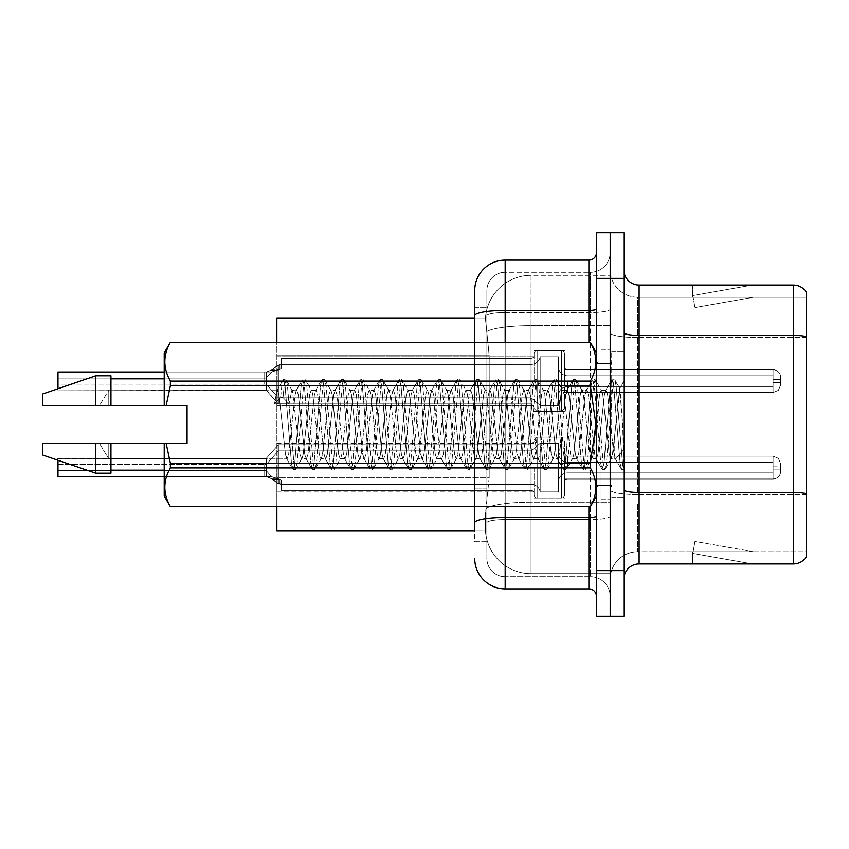 <?xml version="1.0" encoding="UTF-8"?>
<svg xmlns="http://www.w3.org/2000/svg" width="849" height="849" viewBox="0 0 849 849"><rect width="100%" height="100%" fill="white"/><g stroke="black" fill="none" stroke-linecap="round" stroke-linejoin="round"><path stroke-width="0.64" stroke-dasharray="4.25 3.18" d="M534.095 381.116L534.095 353.746A3.046 3.046 0 0 1 537.141 350.711A3.046 3.046 0 0 0 534.095 353.746L534.095 355.264A3.046 3.046 180 0 1 531.049 358.31A3.046 3.046 180 0 0 534.095 355.264L534.095 353.746A3.046 3.046 0 0 1 537.141 350.711L561.486 350.711A3.046 3.046 0 0 1 564.532 353.746A3.046 3.046 0 0 0 561.486 350.711A3.046 3.046 0 0 1 564.532 353.746L564.532 366.672A3.046 3.046 180 0 0 567.578 369.718L773.068 369.718A7.609 7.599 0 0 1 780.677 377.317L780.677 384.926L780.677 377.317A7.609 7.599 0 0 0 773.068 369.718A7.609 7.599 0 0 1 780.677 377.317L780.677 384.926L780.677 377.317A7.609 7.599 0 0 0 773.068 369.718A7.609 7.599 0 0 1 780.677 377.317L780.677 384.926L780.677 377.317A7.609 7.599 0 0 0 773.068 369.718A7.609 7.599 0 0 1 780.677 377.317L780.677 384.926L780.677 377.317A7.609 7.599 0 0 0 773.068 369.718A7.609 7.599 0 0 1 780.677 377.317L780.677 384.926L780.677 377.317A7.609 7.599 0 0 0 773.068 369.718A7.609 7.599 0 0 1 780.677 377.317L780.677 384.926L780.677 377.317A7.609 7.599 0 0 0 773.068 369.718A7.609 7.599 0 0 1 780.677 377.317L780.677 384.926L780.677 377.317A7.609 7.599 0 0 0 773.068 369.718A7.609 7.599 0 0 1 780.677 377.317L780.677 384.926L780.677 377.317A7.609 7.599 0 0 0 773.068 369.718A7.609 7.599 0 0 1 780.677 377.317L780.677 384.926L780.677 377.317A7.609 7.599 0 0 0 773.068 369.718A7.609 7.599 0 0 1 780.677 377.317L780.677 384.926L780.677 377.317A7.609 7.599 0 0 0 773.068 369.718A7.609 7.599 0 0 1 780.677 377.317L780.677 384.926L780.677 377.317A7.609 7.599 0 0 0 773.068 369.718A7.609 7.599 0 0 1 780.677 377.317L780.677 384.926L780.677 377.317A7.609 7.599 0 0 0 773.068 369.718A7.609 7.599 0 0 1 780.677 377.317L780.677 384.926L780.677 377.317A7.609 7.599 0 0 0 773.068 369.718A7.609 7.599 0 0 1 780.677 377.317L780.677 384.926L780.677 377.317A7.609 7.599 0 0 0 773.068 369.718A7.609 7.599 0 0 1 780.677 377.317L780.677 384.926L780.677 377.317A7.609 7.599 0 0 0 773.068 369.718A7.609 7.599 0 0 1 780.677 377.317L780.677 384.926L780.677 377.317A7.609 7.599 0 0 0 773.068 369.718A7.609 7.599 0 0 1 780.677 377.317L780.677 384.926L780.677 377.317A7.609 7.599 0 0 0 773.068 369.718A7.609 7.599 0 0 1 780.677 377.317L780.677 384.926L780.677 377.317A7.609 7.599 0 0 0 773.068 369.718L773.068 386.444L773.068 379.599L780.677 379.599L773.068 379.599L773.068 382.644L773.068 375.799L773.068 386.444L773.068 379.599L780.677 379.599L773.068 379.599L773.068 382.644L773.068 375.799L773.068 386.444L773.068 379.599L780.677 379.599L773.068 379.599L773.068 382.644L773.068 375.799L773.068 386.444L773.068 379.599L780.677 379.599L773.068 379.599L773.068 382.644L773.068 375.799L773.068 386.444L773.068 379.599L780.677 379.599L773.068 379.599L773.068 382.644L773.068 375.799L773.068 386.444L773.068 379.599L780.677 379.599L773.068 379.599L773.068 382.644L773.068 375.799L773.068 386.444L773.068 379.599L780.677 379.599L773.068 379.599L773.068 382.644L773.068 375.799L773.068 386.444L773.068 379.599L780.677 379.599L773.068 379.599L773.068 382.644L773.068 375.799L773.068 386.444L773.068 379.599L780.677 379.599L773.068 379.599L773.068 382.644L773.068 375.799L773.068 386.444L773.068 379.599L780.677 379.599L773.068 379.599L773.068 382.644L773.068 375.799L773.068 386.444L773.068 379.599L780.677 379.599L773.068 379.599L773.068 382.644L773.068 375.799L773.068 386.444L773.068 379.599L780.677 379.599L773.068 379.599L773.068 382.644L773.068 375.799L773.068 386.444L773.068 379.599L780.677 379.599L773.068 379.599L773.068 382.644L773.068 375.799L773.068 386.444L773.068 379.599L780.677 379.599L773.068 379.599L773.068 382.644L773.068 375.799L773.068 386.444L773.068 379.599L780.677 379.599L773.068 379.599L773.068 382.644L773.068 375.799L773.068 386.444L773.068 379.599L780.677 379.599L773.068 379.599L773.068 382.644L773.068 375.799L773.068 386.444L773.068 379.599L780.677 379.599L773.068 379.599L773.068 382.644L773.068 375.799L773.068 386.444L773.068 379.599L780.677 379.599L773.068 379.599L773.068 392.535L773.068 369.718L773.068 392.535L773.068 369.718L773.068 392.535L773.068 369.718L773.068 392.535L773.068 369.718L773.068 392.535L773.068 369.718L773.068 392.535L773.068 369.718L773.068 392.535L773.068 369.718L773.068 392.535L773.068 369.718L773.068 392.535L773.068 369.718L773.068 392.535L773.068 369.718L773.068 392.535L773.068 369.718L773.068 392.535L773.068 369.718L773.068 392.535L773.068 369.718L773.068 392.535L773.068 369.718L773.068 392.535L773.068 369.718L773.068 392.535L773.068 369.718L773.068 392.535L773.068 369.718L773.068 392.535L773.068 369.718L567.578 369.718A3.046 3.046 180 0 1 564.532 366.672L564.532 353.746A3.046 3.046 0 0 0 561.486 350.711A3.046 3.046 0 0 1 564.532 353.746L564.532 366.672A3.046 3.046 180 0 0 567.578 369.718L773.068 369.718L567.578 369.718A3.046 3.046 180 0 1 564.532 366.672L564.532 353.746A3.046 3.046 0 0 0 561.486 350.711A3.046 3.046 0 0 1 564.532 353.746L564.532 366.672A3.046 3.046 180 0 0 567.578 369.718L773.068 369.718L567.578 369.718A3.046 3.046 180 0 1 564.532 366.672L564.532 353.746A3.046 3.046 0 0 0 561.486 350.711A3.046 3.046 0 0 1 564.532 353.746L564.532 366.672A3.046 3.046 180 0 0 567.578 369.718L773.068 369.718L567.578 369.718A3.046 3.046 180 0 1 564.532 366.672L564.532 353.746A3.046 3.046 0 0 0 561.486 350.711A3.046 3.046 0 0 1 564.532 353.746L564.532 366.672A3.046 3.046 180 0 0 567.578 369.718L773.068 369.718L567.578 369.718A3.046 3.046 180 0 1 564.532 366.672L564.532 353.746A3.046 3.046 0 0 0 561.486 350.711A3.046 3.046 0 0 1 564.532 353.746L564.532 366.672A3.046 3.046 180 0 0 567.578 369.718L773.068 369.718L567.578 369.718A3.046 3.046 180 0 1 564.532 366.672L564.532 353.746A3.046 3.046 0 0 0 561.486 350.711A3.046 3.046 0 0 1 564.532 353.746L564.532 366.672A3.046 3.046 180 0 0 567.578 369.718L773.068 369.718L567.578 369.718A3.046 3.046 180 0 1 564.532 366.672L564.532 353.746A3.046 3.046 0 0 0 561.486 350.711A3.046 3.046 0 0 1 564.532 353.746L564.532 366.672A3.046 3.046 180 0 0 567.578 369.718L773.068 369.718L567.578 369.718A3.046 3.046 180 0 1 564.532 366.672L564.532 353.746A3.046 3.046 0 0 0 561.486 350.711A3.046 3.046 0 0 1 564.532 353.746L564.532 366.672A3.046 3.046 180 0 0 567.578 369.718L773.068 369.718L567.578 369.718A3.046 3.046 180 0 1 564.532 366.672L564.532 353.746A3.046 3.046 0 0 0 561.486 350.711A3.046 3.046 0 0 1 564.532 353.746L564.532 366.672A3.046 3.046 180 0 0 567.578 369.718L773.068 369.718L567.578 369.718A3.046 3.046 180 0 1 564.532 366.672L564.532 353.746A3.046 3.046 0 0 0 561.486 350.711A3.046 3.046 0 0 1 564.532 353.746L564.532 366.672A3.046 3.046 180 0 0 567.578 369.718L773.068 369.718L567.578 369.718A3.046 3.046 180 0 1 564.532 366.672L564.532 353.746A3.046 3.046 0 0 0 561.486 350.711A3.046 3.046 0 0 1 564.532 353.746L564.532 366.672A3.046 3.046 180 0 0 567.578 369.718L773.068 369.718L567.578 369.718A3.046 3.046 180 0 1 564.532 366.672L564.532 353.746A3.046 3.046 0 0 0 561.486 350.711A3.046 3.046 0 0 1 564.532 353.746L564.532 366.672A3.046 3.046 180 0 0 567.578 369.718L773.068 369.718L567.578 369.718A3.046 3.046 180 0 1 564.532 366.672L564.532 353.746A3.046 3.046 0 0 0 561.486 350.711A3.046 3.046 0 0 1 564.532 353.746L564.532 366.672A3.046 3.046 180 0 0 567.578 369.718L773.068 369.718L567.578 369.718A3.046 3.046 180 0 1 564.532 366.672L564.532 353.746A3.046 3.046 0 0 0 561.486 350.711A3.046 3.046 0 0 1 564.532 353.746L564.532 366.672A3.046 3.046 180 0 0 567.578 369.718L773.068 369.718L567.578 369.718A3.046 3.046 180 0 1 564.532 366.672L564.532 353.746A3.046 3.046 0 0 0 561.486 350.711A3.046 3.046 0 0 1 564.532 353.746L564.532 366.672A3.046 3.046 180 0 0 567.578 369.718L773.068 369.718L567.578 369.718A3.046 3.046 180 0 1 564.532 366.672L564.532 353.746A3.046 3.046 0 0 0 561.486 350.711A3.046 3.046 0 0 1 564.532 353.746L564.532 366.672A3.046 3.046 180 0 0 567.578 369.718L773.068 369.718L567.578 369.718A3.046 3.046 180 0 1 564.532 366.672L564.532 353.746A3.046 3.046 0 0 0 561.486 350.711L561.486 411.563L561.486 350.711L561.486 411.563L561.486 350.711L561.486 411.563L561.486 350.711L561.486 411.563L561.486 350.711L561.486 411.563L561.486 350.711L561.486 411.563L561.486 350.711L561.486 411.563L561.486 350.711L561.486 411.563L561.486 350.711L561.486 411.563L561.486 350.711L561.486 411.563L561.486 350.711L561.486 411.563L561.486 350.711L561.486 411.563L561.486 350.711L561.486 411.563L561.486 350.711L561.486 411.563L561.486 350.711L561.486 411.563L561.486 350.711L561.486 411.563L561.486 350.711L561.486 411.563L561.486 350.711L561.486 411.563L561.486 350.711L537.141 350.711A3.046 3.046 0 0 0 534.095 353.746L534.095 355.264A3.046 3.046 180 0 1 531.049 358.31A3.046 3.046 180 0 0 534.095 355.264L534.095 353.746A3.046 3.046 0 0 1 537.141 350.711L561.486 350.711L537.141 350.711A3.046 3.046 0 0 0 534.095 353.746L534.095 355.264A3.046 3.046 180 0 1 531.049 358.31A3.046 3.046 180 0 0 534.095 355.264L534.095 353.746A3.046 3.046 0 0 1 537.141 350.711L561.486 350.711L537.141 350.711A3.046 3.046 0 0 0 534.095 353.746L534.095 355.264A3.046 3.046 180 0 1 531.049 358.31A3.046 3.046 180 0 0 534.095 355.264L534.095 353.746A3.046 3.046 0 0 1 537.141 350.711L561.486 350.711L537.141 350.711A3.046 3.046 0 0 0 534.095 353.746L534.095 355.264A3.046 3.046 180 0 1 531.049 358.31A3.046 3.046 180 0 0 534.095 355.264L534.095 353.746A3.046 3.046 0 0 1 537.141 350.711L561.486 350.711L537.141 350.711A3.046 3.046 0 0 0 534.095 353.746L534.095 355.264A3.046 3.046 180 0 1 531.049 358.31A3.046 3.046 180 0 0 534.095 355.264L534.095 353.746A3.046 3.046 0 0 1 537.141 350.711L561.486 350.711L537.141 350.711A3.046 3.046 0 0 0 534.095 353.746L534.095 355.264A3.046 3.046 180 0 1 531.049 358.31A3.046 3.046 180 0 0 534.095 355.264L534.095 353.746A3.046 3.046 0 0 1 537.141 350.711L561.486 350.711L537.141 350.711A3.046 3.046 0 0 0 534.095 353.746L534.095 355.264A3.046 3.046 180 0 1 531.049 358.31A3.046 3.046 180 0 0 534.095 355.264L534.095 353.746A3.046 3.046 0 0 1 537.141 350.711L561.486 350.711L537.141 350.711A3.046 3.046 0 0 0 534.095 353.746L534.095 355.264A3.046 3.046 180 0 1 531.049 358.31A3.046 3.046 180 0 0 534.095 355.264L534.095 353.746A3.046 3.046 0 0 1 537.141 350.711L561.486 350.711L537.141 350.711A3.046 3.046 0 0 0 534.095 353.746L534.095 355.264A3.046 3.046 180 0 1 531.049 358.31A3.046 3.046 180 0 0 534.095 355.264L534.095 353.746A3.046 3.046 0 0 1 537.141 350.711L561.486 350.711L537.141 350.711A3.046 3.046 0 0 0 534.095 353.746L534.095 355.264A3.046 3.046 180 0 1 531.049 358.31A3.046 3.046 180 0 0 534.095 355.264L534.095 353.746A3.046 3.046 0 0 1 537.141 350.711L561.486 350.711L537.141 350.711A3.046 3.046 0 0 0 534.095 353.746L534.095 355.264A3.046 3.046 180 0 1 531.049 358.31A3.046 3.046 180 0 0 534.095 355.264L534.095 353.746A3.046 3.046 0 0 1 537.141 350.711L561.486 350.711L537.141 350.711A3.046 3.046 0 0 0 534.095 353.746L534.095 355.264A3.046 3.046 180 0 1 531.049 358.31A3.046 3.046 180 0 0 534.095 355.264L534.095 353.746A3.046 3.046 0 0 1 537.141 350.711L561.486 350.711L537.141 350.711A3.046 3.046 0 0 0 534.095 353.746L534.095 355.264A3.046 3.046 180 0 1 531.049 358.31A3.046 3.046 180 0 0 534.095 355.264L534.095 353.746A3.046 3.046 0 0 1 537.141 350.711L561.486 350.711L537.141 350.711A3.046 3.046 0 0 0 534.095 353.746L534.095 355.264A3.046 3.046 180 0 1 531.049 358.31A3.046 3.046 180 0 0 534.095 355.264L534.095 353.746A3.046 3.046 0 0 1 537.141 350.711L561.486 350.711L537.141 350.711A3.046 3.046 0 0 0 534.095 353.746L534.095 355.264A3.046 3.046 180 0 1 531.049 358.31A3.046 3.046 180 0 0 534.095 355.264L534.095 353.746A3.046 3.046 0 0 1 537.141 350.711L561.486 350.711L537.141 350.711A3.046 3.046 0 0 0 534.095 353.746L534.095 355.264A3.046 3.046 180 0 1 531.049 358.31A3.046 3.046 180 0 0 534.095 355.264L534.095 381.116M276.859 381.116L276.859 405.472L276.859 381.116M534.095 467.576L534.095 494.946A3.046 3.046 180 0 0 537.141 497.992A3.046 3.046 180 0 1 534.095 494.946L534.095 493.428A3.046 3.046 0 0 0 531.049 490.382A3.046 3.046 0 0 1 534.095 493.428L534.095 494.946A3.046 3.046 180 0 0 537.141 497.992L561.486 497.992A3.046 3.046 180 0 0 564.532 494.946A3.046 3.046 180 0 1 561.486 497.992A3.046 3.046 180 0 0 564.532 494.946L564.532 482.02A3.046 3.046 0 0 1 567.578 478.985L773.068 478.985A7.609 7.599 180 0 0 780.677 471.375L780.677 463.766L780.677 471.375A7.609 7.599 180 0 1 773.068 478.985A7.609 7.599 180 0 0 780.677 471.375L780.677 463.766L780.677 471.375A7.609 7.599 180 0 1 773.068 478.985A7.609 7.599 180 0 0 780.677 471.375L780.677 463.766L780.677 471.375A7.609 7.599 180 0 1 773.068 478.985A7.609 7.599 180 0 0 780.677 471.375L780.677 463.766L780.677 471.375A7.609 7.599 180 0 1 773.068 478.985A7.609 7.599 180 0 0 780.677 471.375L780.677 463.766L780.677 471.375A7.609 7.599 180 0 1 773.068 478.985A7.609 7.599 180 0 0 780.677 471.375L780.677 463.766L780.677 471.375A7.609 7.599 180 0 1 773.068 478.985A7.609 7.599 180 0 0 780.677 471.375L780.677 463.766L780.677 471.375A7.609 7.599 180 0 1 773.068 478.985A7.609 7.599 180 0 0 780.677 471.375L780.677 463.766L780.677 471.375A7.609 7.599 180 0 1 773.068 478.985A7.609 7.599 180 0 0 780.677 471.375L780.677 463.766L780.677 471.375A7.609 7.599 180 0 1 773.068 478.985A7.609 7.599 180 0 0 780.677 471.375L780.677 463.766L780.677 471.375A7.609 7.599 180 0 1 773.068 478.985A7.609 7.599 180 0 0 780.677 471.375L780.677 463.766L780.677 471.375A7.609 7.599 180 0 1 773.068 478.985A7.609 7.599 180 0 0 780.677 471.375L780.677 463.766L780.677 471.375A7.609 7.599 180 0 1 773.068 478.985A7.609 7.599 180 0 0 780.677 471.375L780.677 463.766L780.677 471.375A7.609 7.599 180 0 1 773.068 478.985A7.609 7.599 180 0 0 780.677 471.375L780.677 463.766L780.677 471.375A7.609 7.599 180 0 1 773.068 478.985A7.609 7.599 180 0 0 780.677 471.375L780.677 463.766L780.677 471.375A7.609 7.599 180 0 1 773.068 478.985A7.609 7.599 180 0 0 780.677 471.375L780.677 463.766L780.677 471.375A7.609 7.599 180 0 1 773.068 478.985A7.609 7.599 180 0 0 780.677 471.375L780.677 463.766L780.677 471.375A7.609 7.599 180 0 1 773.068 478.985A7.609 7.599 180 0 0 780.677 471.375L780.677 463.766L780.677 471.375A7.609 7.599 180 0 1 773.068 478.985A7.609 7.599 180 0 0 780.677 471.375L780.677 463.766L780.677 471.375A7.609 7.599 180 0 1 773.068 478.985L773.068 462.249L773.068 469.094L780.677 469.094L773.068 469.094L773.068 466.059L773.068 472.893L773.068 462.249L773.068 469.094L780.677 469.094L773.068 469.094L773.068 466.059L773.068 472.893L773.068 462.249L773.068 469.094L780.677 469.094L773.068 469.094L773.068 466.059L773.068 472.893L773.068 462.249L773.068 469.094L780.677 469.094L773.068 469.094L773.068 466.059L773.068 472.893L773.068 462.249L773.068 469.094L780.677 469.094L773.068 469.094L773.068 466.059L773.068 472.893L773.068 462.249L773.068 469.094L780.677 469.094L773.068 469.094L773.068 466.059L773.068 472.893L773.068 462.249L773.068 469.094L780.677 469.094L773.068 469.094L773.068 466.059L773.068 472.893L773.068 462.249L773.068 469.094L780.677 469.094L773.068 469.094L773.068 466.059L773.068 472.893L773.068 462.249L773.068 469.094L780.677 469.094L773.068 469.094L773.068 466.059L773.068 472.893L773.068 462.249L773.068 469.094L780.677 469.094L773.068 469.094L773.068 466.059L773.068 472.893L773.068 462.249L773.068 469.094L780.677 469.094L773.068 469.094L773.068 466.059L773.068 472.893L773.068 462.249L773.068 469.094L780.677 469.094L773.068 469.094L773.068 466.059L773.068 472.893L773.068 462.249L773.068 469.094L780.677 469.094L773.068 469.094L773.068 466.059L773.068 472.893L773.068 462.249L773.068 469.094L780.677 469.094L773.068 469.094L773.068 466.059L773.068 472.893L773.068 462.249L773.068 469.094L780.677 469.094L773.068 469.094L773.068 466.059L773.068 472.893L773.068 462.249L773.068 469.094L780.677 469.094L773.068 469.094L773.068 466.059L773.068 472.893L773.068 462.249L773.068 469.094L780.677 469.094L773.068 469.094L773.068 466.059L773.068 472.893L773.068 462.249L773.068 469.094L780.677 469.094L773.068 469.094L773.068 466.059L773.068 472.893L773.068 462.249L773.068 469.094L780.677 469.094L773.068 469.094L773.068 456.157L773.068 478.985L773.068 456.157L773.068 478.985L773.068 456.157L773.068 478.985L773.068 456.157L773.068 478.985L773.068 456.157L773.068 478.985L773.068 456.157L773.068 478.985L773.068 456.157L773.068 478.985L773.068 456.157L773.068 478.985L773.068 456.157L773.068 478.985L773.068 456.157L773.068 478.985L773.068 456.157L773.068 478.985L773.068 456.157L773.068 478.985L773.068 456.157L773.068 478.985L773.068 456.157L773.068 478.985L773.068 456.157L773.068 478.985L773.068 456.157L773.068 478.985L773.068 456.157L773.068 478.985L773.068 456.157L773.068 478.985L773.068 456.157L773.068 478.985L567.578 478.985A3.046 3.046 0 0 0 564.532 482.02L564.532 494.946A3.046 3.046 180 0 1 561.486 497.992A3.046 3.046 180 0 0 564.532 494.946L564.532 482.02A3.046 3.046 0 0 1 567.578 478.985L773.068 478.985L567.578 478.985A3.046 3.046 0 0 0 564.532 482.02L564.532 494.946A3.046 3.046 180 0 1 561.486 497.992A3.046 3.046 180 0 0 564.532 494.946L564.532 482.02A3.046 3.046 0 0 1 567.578 478.985L773.068 478.985L567.578 478.985A3.046 3.046 0 0 0 564.532 482.02L564.532 494.946A3.046 3.046 180 0 1 561.486 497.992A3.046 3.046 180 0 0 564.532 494.946L564.532 482.02A3.046 3.046 0 0 1 567.578 478.985L773.068 478.985L567.578 478.985A3.046 3.046 0 0 0 564.532 482.02L564.532 494.946A3.046 3.046 180 0 1 561.486 497.992A3.046 3.046 180 0 0 564.532 494.946L564.532 482.02A3.046 3.046 0 0 1 567.578 478.985L773.068 478.985L567.578 478.985A3.046 3.046 0 0 0 564.532 482.02L564.532 494.946A3.046 3.046 180 0 1 561.486 497.992A3.046 3.046 180 0 0 564.532 494.946L564.532 482.02A3.046 3.046 0 0 1 567.578 478.985L773.068 478.985L567.578 478.985A3.046 3.046 0 0 0 564.532 482.02L564.532 494.946A3.046 3.046 180 0 1 561.486 497.992A3.046 3.046 180 0 0 564.532 494.946L564.532 482.02A3.046 3.046 0 0 1 567.578 478.985L773.068 478.985L567.578 478.985A3.046 3.046 0 0 0 564.532 482.02L564.532 494.946A3.046 3.046 180 0 1 561.486 497.992A3.046 3.046 180 0 0 564.532 494.946L564.532 482.02A3.046 3.046 0 0 1 567.578 478.985L773.068 478.985L567.578 478.985A3.046 3.046 0 0 0 564.532 482.02L564.532 494.946A3.046 3.046 180 0 1 561.486 497.992A3.046 3.046 180 0 0 564.532 494.946L564.532 482.02A3.046 3.046 0 0 1 567.578 478.985L773.068 478.985L567.578 478.985A3.046 3.046 0 0 0 564.532 482.02L564.532 494.946A3.046 3.046 180 0 1 561.486 497.992A3.046 3.046 180 0 0 564.532 494.946L564.532 482.02A3.046 3.046 0 0 1 567.578 478.985L773.068 478.985L567.578 478.985A3.046 3.046 0 0 0 564.532 482.02L564.532 494.946A3.046 3.046 180 0 1 561.486 497.992A3.046 3.046 180 0 0 564.532 494.946L564.532 482.02A3.046 3.046 0 0 1 567.578 478.985L773.068 478.985L567.578 478.985A3.046 3.046 0 0 0 564.532 482.02L564.532 494.946A3.046 3.046 180 0 1 561.486 497.992A3.046 3.046 180 0 0 564.532 494.946L564.532 482.02A3.046 3.046 0 0 1 567.578 478.985L773.068 478.985L567.578 478.985A3.046 3.046 0 0 0 564.532 482.02L564.532 494.946A3.046 3.046 180 0 1 561.486 497.992A3.046 3.046 180 0 0 564.532 494.946L564.532 482.02A3.046 3.046 0 0 1 567.578 478.985L773.068 478.985L567.578 478.985A3.046 3.046 0 0 0 564.532 482.02L564.532 494.946A3.046 3.046 180 0 1 561.486 497.992A3.046 3.046 180 0 0 564.532 494.946L564.532 482.02A3.046 3.046 0 0 1 567.578 478.985L773.068 478.985L567.578 478.985A3.046 3.046 0 0 0 564.532 482.02L564.532 494.946A3.046 3.046 180 0 1 561.486 497.992A3.046 3.046 180 0 0 564.532 494.946L564.532 482.02A3.046 3.046 0 0 1 567.578 478.985L773.068 478.985L567.578 478.985A3.046 3.046 0 0 0 564.532 482.02L564.532 494.946A3.046 3.046 180 0 1 561.486 497.992A3.046 3.046 180 0 0 564.532 494.946L564.532 482.02A3.046 3.046 0 0 1 567.578 478.985L773.068 478.985L567.578 478.985A3.046 3.046 0 0 0 564.532 482.02L564.532 494.946A3.046 3.046 180 0 1 561.486 497.992A3.046 3.046 180 0 0 564.532 494.946L564.532 482.02A3.046 3.046 0 0 1 567.578 478.985L773.068 478.985L567.578 478.985A3.046 3.046 0 0 0 564.532 482.02L564.532 494.946A3.046 3.046 180 0 1 561.486 497.992A3.046 3.046 180 0 0 564.532 494.946L564.532 482.02A3.046 3.046 0 0 1 567.578 478.985L773.068 478.985L567.578 478.985A3.046 3.046 0 0 0 564.532 482.02L564.532 494.946A3.046 3.046 180 0 1 561.486 497.992L561.486 437.129L561.486 497.992L561.486 437.129L561.486 497.992L561.486 437.129L561.486 497.992L561.486 437.129L561.486 497.992L561.486 437.129L561.486 497.992L561.486 437.129L561.486 497.992L561.486 437.129L561.486 497.992L561.486 437.129L561.486 497.992L561.486 437.129L561.486 497.992L561.486 437.129L561.486 497.992L561.486 437.129L561.486 497.992L561.486 437.129L561.486 497.992L561.486 437.129L561.486 497.992L561.486 437.129L561.486 497.992L561.486 437.129L561.486 497.992L561.486 437.129L561.486 497.992L561.486 437.129L561.486 497.992L561.486 437.129L561.486 497.992L561.486 437.129L561.486 497.992L537.141 497.992A3.046 3.046 180 0 1 534.095 494.946L534.095 493.428A3.046 3.046 0 0 0 531.049 490.382A3.046 3.046 0 0 1 534.095 493.428L534.095 494.946A3.046 3.046 180 0 0 537.141 497.992L561.486 497.992L537.141 497.992A3.046 3.046 180 0 1 534.095 494.946L534.095 493.428A3.046 3.046 0 0 0 531.049 490.382A3.046 3.046 0 0 1 534.095 493.428L534.095 494.946A3.046 3.046 180 0 0 537.141 497.992L561.486 497.992L537.141 497.992A3.046 3.046 180 0 1 534.095 494.946L534.095 493.428A3.046 3.046 0 0 0 531.049 490.382A3.046 3.046 0 0 1 534.095 493.428L534.095 494.946A3.046 3.046 180 0 0 537.141 497.992L561.486 497.992L537.141 497.992A3.046 3.046 180 0 1 534.095 494.946L534.095 493.428A3.046 3.046 0 0 0 531.049 490.382A3.046 3.046 0 0 1 534.095 493.428L534.095 494.946A3.046 3.046 180 0 0 537.141 497.992L561.486 497.992L537.141 497.992A3.046 3.046 180 0 1 534.095 494.946L534.095 493.428A3.046 3.046 0 0 0 531.049 490.382A3.046 3.046 0 0 1 534.095 493.428L534.095 494.946A3.046 3.046 180 0 0 537.141 497.992L561.486 497.992L537.141 497.992A3.046 3.046 180 0 1 534.095 494.946L534.095 493.428A3.046 3.046 0 0 0 531.049 490.382A3.046 3.046 0 0 1 534.095 493.428L534.095 494.946A3.046 3.046 180 0 0 537.141 497.992L561.486 497.992L537.141 497.992A3.046 3.046 180 0 1 534.095 494.946L534.095 493.428A3.046 3.046 0 0 0 531.049 490.382A3.046 3.046 0 0 1 534.095 493.428L534.095 494.946A3.046 3.046 180 0 0 537.141 497.992L561.486 497.992L537.141 497.992A3.046 3.046 180 0 1 534.095 494.946L534.095 493.428A3.046 3.046 0 0 0 531.049 490.382A3.046 3.046 0 0 1 534.095 493.428L534.095 494.946A3.046 3.046 180 0 0 537.141 497.992L561.486 497.992L537.141 497.992A3.046 3.046 180 0 1 534.095 494.946L534.095 493.428A3.046 3.046 0 0 0 531.049 490.382A3.046 3.046 0 0 1 534.095 493.428L534.095 494.946A3.046 3.046 180 0 0 537.141 497.992L561.486 497.992L537.141 497.992A3.046 3.046 180 0 1 534.095 494.946L534.095 493.428A3.046 3.046 0 0 0 531.049 490.382A3.046 3.046 0 0 1 534.095 493.428L534.095 494.946A3.046 3.046 180 0 0 537.141 497.992L561.486 497.992L537.141 497.992A3.046 3.046 180 0 1 534.095 494.946L534.095 493.428A3.046 3.046 0 0 0 531.049 490.382A3.046 3.046 0 0 1 534.095 493.428L534.095 494.946A3.046 3.046 180 0 0 537.141 497.992L561.486 497.992L537.141 497.992A3.046 3.046 180 0 1 534.095 494.946L534.095 493.428A3.046 3.046 0 0 0 531.049 490.382A3.046 3.046 0 0 1 534.095 493.428L534.095 494.946A3.046 3.046 180 0 0 537.141 497.992L561.486 497.992L537.141 497.992A3.046 3.046 180 0 1 534.095 494.946L534.095 493.428A3.046 3.046 0 0 0 531.049 490.382A3.046 3.046 0 0 1 534.095 493.428L534.095 494.946A3.046 3.046 180 0 0 537.141 497.992L561.486 497.992L537.141 497.992A3.046 3.046 180 0 1 534.095 494.946L534.095 493.428A3.046 3.046 0 0 0 531.049 490.382A3.046 3.046 0 0 1 534.095 493.428L534.095 494.946A3.046 3.046 180 0 0 537.141 497.992L561.486 497.992L537.141 497.992A3.046 3.046 180 0 1 534.095 494.946L534.095 493.428A3.046 3.046 0 0 0 531.049 490.382A3.046 3.046 0 0 1 534.095 493.428L534.095 494.946A3.046 3.046 180 0 0 537.141 497.992L561.486 497.992L537.141 497.992A3.046 3.046 180 0 1 534.095 494.946L534.095 493.428A3.046 3.046 0 0 0 531.049 490.382A3.046 3.046 0 0 1 534.095 493.428L534.095 494.946A3.046 3.046 180 0 0 537.141 497.992L561.486 497.992L537.141 497.992A3.046 3.046 180 0 1 534.095 494.946L534.095 493.428A3.046 3.046 0 0 0 531.049 490.382A3.046 3.046 0 0 1 534.095 493.428L534.095 467.576M276.859 467.576L276.859 491.932L276.859 467.576M610.198 381.116L610.198 392.535L610.198 381.116M610.198 467.576L610.198 478.995L610.198 467.576M474.729 307.296L474.729 315.711L474.729 307.296L486.901 307.296L474.729 307.296L474.729 345.034L486.901 345.034L486.901 488.111L486.901 307.296L486.901 345.034L474.729 345.034L474.729 488.111L474.729 317.951L485.49 317.951L485.448 318.577A45.666 45.666 0 0 1 531.049 275.331L610.198 275.331L531.049 275.331L531.049 325.645L531.049 275.331A45.666 45.666 0 0 0 485.448 318.577L485.49 317.951L276.859 317.951L276.859 477.456L489.194 477.456L485.575 512.785L489.194 477.456L489.194 355.689L489.194 477.456L276.859 477.456L276.859 531.049L485.49 531.049L485.384 528.004A45.666 45.666 0 0 0 531.049 573.669L610.198 573.669L610.198 502.205L610.198 573.669L531.049 573.669L531.049 502.205L531.049 573.669A45.666 45.666 0 0 1 485.384 528.004L485.384 518.718L485.49 531.049L474.729 531.049M485.575 512.785L485.384 518.718L485.575 512.785M610.198 275.331L610.198 325.645L610.198 275.331M610.198 502.205L610.198 325.645L610.198 502.205L531.049 502.205A45.666 7.928 180 0 0 485.936 508.912A45.666 7.928 180 0 1 531.049 502.205L610.198 502.205M485.448 318.577L489.194 355.689L485.448 318.577A45.666 45.666 0 0 1 531.049 275.331M276.859 506.694L276.859 342.306M623.898 424.5L623.898 351.444L623.898 497.556L623.898 380.957L623.898 469.37L621.319 469.03L620.11 463.363L613.668 385.637L612.055 379.63L610.442 385.637L604 463.363L601.994 469.03L600.774 463.363L594.332 385.637L592.326 379.97L591.116 385.637L584.664 463.363L582.658 469.03L581.448 463.363L575.006 385.637L573.393 379.63L571.78 385.637L565.338 463.363L563.725 469.37L562.112 463.363L555.671 385.637L554.057 379.63L552.444 385.637L546.003 463.363L544.4 469.37L542.787 463.363L536.345 385.637L534.732 379.63L533.119 385.637L526.677 463.363L525.064 469.37L523.451 463.363L517.009 385.637L515.396 379.63L513.783 385.637L507.341 463.363L505.728 469.37L504.126 463.363L497.684 385.637L496.071 379.63L494.458 385.637L488.016 463.363L486.403 469.37L484.79 463.363L478.348 385.637L476.735 379.63L475.122 385.637L468.68 463.363L467.067 469.37L465.464 463.363L459.012 385.637L457.409 379.63L455.796 385.637L449.354 463.363L447.741 469.37L446.128 463.363L439.686 385.637L438.073 379.63L436.46 385.637L430.019 463.363L428.405 469.37L426.803 463.363L420.351 385.637L418.748 379.63L417.135 385.637L410.693 463.363L409.08 469.37L407.467 463.363L401.025 385.637L399.412 379.63L397.799 385.637L391.357 463.363L389.744 469.37L388.142 463.363L381.689 385.637L380.087 379.63L378.474 385.637L372.032 463.363L370.419 469.37L368.806 463.363L362.364 385.637L360.751 379.63L359.138 385.637L352.696 463.363L351.083 469.37L349.48 463.363L343.028 385.637L341.425 379.63L339.812 385.637L333.37 463.363L331.757 469.37L330.144 463.363L323.702 385.637L322.089 379.63L320.476 385.637L314.034 463.363L312.421 469.37L310.819 463.363L304.367 385.637L302.764 379.63L301.151 385.637L294.709 463.363L293.096 469.37L291.483 463.363L285.041 385.637L283.428 379.63L281.815 385.637L280.594 397.587L283.004 397.587L289.053 403.869L274.545 403.869L280.594 397.587L283.004 397.587L289.053 403.869L274.545 403.869L280.594 397.587L281.815 385.637L283.428 379.63L285.848 379.63L284.235 385.637L283.004 397.587L284.235 385.637L286.24 379.97L283.428 379.63L285.041 385.637L291.483 463.363L292.703 469.03L295.516 469.37L293.903 463.363L287.461 385.637L286.24 379.97L292.396 390.519L291.886 390.105L289.053 403.869L291.886 390.105L296.715 390.094L295.112 394.7L288.66 454.3L287.058 458.906L285.444 454.3L279.003 394.7L277.39 390.094L276.88 390.519L274.545 403.869L276.88 390.519L283.035 379.97L276.88 390.529L277.39 390.094L279.003 394.7L285.444 454.3L286.548 458.481L292.703 469.03L286.548 458.481L287.058 458.906L288.66 454.3L295.112 394.7L296.205 390.519L302.361 379.97L301.151 385.637L294.709 463.363L293.096 469.37L295.516 469.37L293.903 463.363L287.461 385.637L286.24 379.97L291.886 390.105L296.205 390.519L302.361 379.97L305.173 379.63L303.56 385.637L297.118 463.363L295.516 469.37L302.064 458.481L301.554 458.906L299.941 454.3L292.396 390.519L299.941 454.3L301.554 458.906L306.383 458.906L304.77 454.3L298.328 394.7L296.715 390.094L298.328 394.7L304.77 454.3L305.873 458.481L312.029 469.03L310.819 463.363L304.367 385.637L302.764 379.63L305.173 379.63L303.56 385.637L297.118 463.363L295.908 469.03L301.554 458.906L305.873 458.481L312.029 469.03L314.841 469.37L313.228 463.363L306.786 385.637L305.173 379.63L311.732 390.519L311.212 390.094L309.609 394.7L303.167 454.3L302.064 458.481L303.167 454.3L309.609 394.7L311.212 390.094L316.051 390.094L314.438 394.7L307.996 454.3L306.383 458.906L307.996 454.3L314.438 394.7L315.541 390.519L321.697 379.97L320.476 385.637L314.034 463.363L312.421 469.37L314.841 469.37L313.228 463.363L306.786 385.637L305.566 379.97L311.212 390.094L315.541 390.519L321.697 379.97L324.509 379.63L322.896 385.637L316.454 463.363L314.841 469.37L321.389 458.481L320.88 458.906L319.266 454.3L312.825 394.7L311.732 390.519L312.825 394.7L319.266 454.3L320.88 458.906L325.719 458.906L324.106 454.3L317.664 394.7L316.051 390.094L317.664 394.7L324.106 454.3L325.209 458.481L331.365 469.03L330.144 463.363L323.702 385.637L322.089 379.63L324.509 379.63L322.896 385.637L316.454 463.363L315.234 469.03L320.88 458.906L325.209 458.481L331.365 469.03L334.177 469.37L332.564 463.363L326.122 385.637L324.509 379.63L331.057 390.519L330.548 390.094L328.934 394.7L322.493 454.3L321.389 458.481L322.493 454.3L328.934 394.7L330.548 390.094L335.376 390.094L333.774 394.7L327.321 454.3L325.719 458.906L327.321 454.3L333.774 394.7L334.867 390.519L341.022 379.97L339.812 385.637L333.37 463.363L331.757 469.37L334.177 469.37L332.564 463.363L326.122 385.637L324.902 379.97L330.548 390.094L334.867 390.519L341.022 379.97L343.834 379.63L342.232 385.637L335.779 463.363L334.177 469.37L340.725 458.481L340.216 458.906L338.602 454.3L332.161 394.7L331.057 390.519L332.161 394.7L338.602 454.3L340.216 458.906L345.044 458.906L343.431 454.3L336.989 394.7L335.376 390.094L336.989 394.7L343.431 454.3L344.535 458.481L350.69 469.03L349.48 463.363L343.028 385.637L341.425 379.63L343.834 379.63L342.232 385.637L335.779 463.363L334.57 469.03L340.216 458.906L344.535 458.481L350.69 469.03L353.502 469.37L351.889 463.363L345.447 385.637L343.834 379.63L350.393 390.519L349.884 390.094L348.27 394.7L341.829 454.3L340.725 458.481L341.829 454.3L348.27 394.7L349.884 390.094L354.712 390.094L353.099 394.7L346.657 454.3L345.044 458.906L346.657 454.3L353.099 394.7L354.203 390.519L360.358 379.97L359.138 385.637L352.696 463.363L351.083 469.37L353.502 469.37L351.889 463.363L345.447 385.637L344.227 379.97L349.884 390.094L354.203 390.519L360.358 379.97L363.17 379.63L361.557 385.637L355.115 463.363L353.502 469.37L360.05 458.481L359.541 458.906L357.928 454.3L351.486 394.7L350.393 390.519L351.486 394.7L357.928 454.3L359.541 458.906L364.38 458.906L362.767 454.3L356.325 394.7L354.712 390.094L356.325 394.7L362.767 454.3L363.871 458.481L370.026 469.03L368.806 463.363L362.364 385.637L360.751 379.63L363.17 379.63L361.557 385.637L355.115 463.363L353.895 469.03L359.541 458.906L363.871 458.481L370.026 469.03L372.838 469.37L371.225 463.363L364.783 385.637L363.17 379.63L369.718 390.519L369.209 390.094L367.596 394.7L361.154 454.3L360.05 458.481L361.154 454.3L367.596 394.7L369.209 390.094L374.038 390.094L372.435 394.7L365.983 454.3L364.38 458.906L365.983 454.3L372.435 394.7L373.528 390.519L379.683 379.97L378.474 385.637L372.032 463.363L370.419 469.37L372.838 469.37L371.225 463.363L364.783 385.637L363.563 379.97L369.209 390.094L373.528 390.519L379.683 379.97L382.496 379.63L380.893 385.637L374.441 463.363L372.838 469.37L379.386 458.481L378.877 458.906L377.264 454.3L370.822 394.7L369.718 390.519L370.822 394.7L377.264 454.3L378.877 458.906L383.706 458.906L382.092 454.3L375.651 394.7L374.038 390.094L375.651 394.7L382.092 454.3L383.196 458.481L389.351 469.03L388.142 463.363L381.689 385.637L380.087 379.63L382.496 379.63L380.893 385.637L374.441 463.363L373.231 469.03L378.877 458.906L383.196 458.481L389.351 469.03L392.164 469.37L390.551 463.363L384.109 385.637L382.496 379.63L389.054 390.519L388.545 390.094L386.932 394.7L380.49 454.3L379.386 458.481L380.49 454.3L386.932 394.7L388.545 390.094L393.374 390.094L391.76 394.7L385.319 454.3L383.706 458.906L385.319 454.3L391.76 394.7L392.864 390.519L399.019 379.97L397.799 385.637L391.357 463.363L389.744 469.37L392.164 469.37L390.551 463.363L384.109 385.637L382.899 379.97L388.545 390.094L392.864 390.519L399.019 379.97L401.832 379.63L400.219 385.637L393.777 463.363L392.164 469.37L398.712 458.481L398.202 458.906L396.6 454.3L390.147 394.7L389.054 390.519L390.147 394.7L396.6 454.3L398.202 458.906L403.042 458.906L401.428 454.3L394.987 394.7L393.374 390.094L394.987 394.7L401.428 454.3L402.532 458.481L408.687 469.03L407.467 463.363L401.025 385.637L399.412 379.63L401.832 379.63L400.219 385.637L393.777 463.363L392.556 469.03L398.202 458.906L402.532 458.481L408.687 469.03L411.5 469.37L409.887 463.363L403.445 385.637L401.832 379.63L408.38 390.519L407.87 390.094L406.257 394.7L399.815 454.3L398.712 458.481L399.815 454.3L406.257 394.7L407.87 390.094L412.699 390.094L411.096 394.7L404.644 454.3L403.042 458.906L404.644 454.3L411.096 394.7L412.19 390.519L418.345 379.97L417.135 385.637L410.693 463.363L409.08 469.37L411.5 469.37L409.887 463.363L403.445 385.637L402.224 379.97L407.87 390.094L412.19 390.519L418.345 379.97L421.157 379.63L419.555 385.637L413.102 463.363L411.5 469.37L418.048 458.481L417.538 458.906L415.925 454.3L409.483 394.7L408.38 390.519L409.483 394.7L415.925 454.3L417.538 458.906L422.367 458.906L420.754 454.3L414.312 394.7L412.699 390.094L414.312 394.7L420.754 454.3L421.857 458.481L428.013 469.03L426.803 463.363L420.351 385.637L418.748 379.63L421.157 379.63L419.555 385.637L413.102 463.363L411.892 469.03L417.538 458.906L421.857 458.481L428.013 469.03L430.825 469.37L429.212 463.363L422.77 385.637L421.157 379.63L427.716 390.519L427.206 390.094L425.593 394.7L419.151 454.3L418.048 458.481L419.151 454.3L425.593 394.7L427.206 390.094L432.035 390.094L430.422 394.7L423.98 454.3L422.367 458.906L423.98 454.3L430.422 394.7L431.525 390.519L437.681 379.97L436.46 385.637L430.019 463.363L428.405 469.37L430.825 469.37L429.212 463.363L422.77 385.637L421.56 379.97L427.206 390.094L431.525 390.519L437.681 379.97L440.493 379.63L438.88 385.637L432.438 463.363L430.825 469.37L437.373 458.481L436.864 458.906L435.261 454.3L428.809 394.7L427.716 390.519L428.809 394.7L435.261 454.3L436.864 458.906L441.703 458.906L440.09 454.3L433.648 394.7L432.035 390.094L433.648 394.7L440.09 454.3L441.193 458.481L447.349 469.03L446.128 463.363L439.686 385.637L438.073 379.63L440.493 379.63L438.88 385.637L432.438 463.363L431.218 469.03L436.864 458.906L441.193 458.481L447.349 469.03L450.161 469.37L448.548 463.363L442.106 385.637L440.493 379.63L447.041 390.519L446.532 390.094L444.918 394.7L438.477 454.3L437.373 458.481L438.477 454.3L444.918 394.7L446.532 390.094L451.36 390.094L449.758 394.7L443.316 454.3L441.703 458.906L443.316 454.3L449.758 394.7L450.851 390.519L457.017 379.97L455.796 385.637L449.354 463.363L447.741 469.37L450.161 469.37L448.548 463.363L442.106 385.637L440.886 379.97L446.532 390.094L450.851 390.519L457.017 379.97L459.818 379.63L458.216 385.637L451.764 463.363L450.161 469.37L456.709 458.481L456.2 458.906L454.586 454.3L448.145 394.7L447.041 390.519L448.145 394.7L454.586 454.3L456.2 458.906L461.028 458.906L459.415 454.3L452.973 394.7L451.36 390.094L452.973 394.7L459.415 454.3L460.519 458.481L466.674 469.03L465.464 463.363L459.012 385.637L457.409 379.63L459.818 379.63L458.216 385.637L451.764 463.363L450.554 469.03L456.2 458.906L460.519 458.481L466.674 469.03L469.486 469.37L467.873 463.363L461.432 385.637L459.818 379.63L466.377 390.519L465.868 390.094L464.254 394.7L457.813 454.3L456.709 458.481L457.813 454.3L464.254 394.7L465.868 390.094L470.696 390.094L469.083 394.7L462.641 454.3L461.028 458.906L462.641 454.3L469.083 394.7L470.187 390.519L476.342 379.97L475.122 385.637L468.68 463.363L467.067 469.37L469.486 469.37L467.873 463.363L461.432 385.637L460.222 379.97L465.868 390.094L470.187 390.519L476.342 379.97L479.154 379.63L477.541 385.637L471.099 463.363L469.486 469.37L476.034 458.481L475.525 458.906L473.922 454.3L467.47 394.7L466.377 390.519L467.47 394.7L473.922 454.3L475.525 458.906L480.364 458.906L478.751 454.3L472.309 394.7L470.696 390.094L472.309 394.7L478.751 454.3L479.855 458.481L486.01 469.03L484.79 463.363L478.348 385.637L476.735 379.63L479.154 379.63L477.541 385.637L471.099 463.363L469.879 469.03L475.525 458.906L479.855 458.481L486.01 469.03L488.822 469.37L487.209 463.363L480.767 385.637L479.154 379.63L485.702 390.519L485.193 390.094L483.58 394.7L477.138 454.3L476.034 458.481L477.138 454.3L483.58 394.7L485.193 390.094L490.032 390.094L488.419 394.7L481.977 454.3L480.364 458.906L481.977 454.3L488.419 394.7L489.512 390.519L495.678 379.97L494.458 385.637L488.016 463.363L486.403 469.37L488.822 469.37L487.209 463.363L480.767 385.637L479.547 379.97L485.193 390.094L489.512 390.519L495.678 379.97L498.48 379.63L496.877 385.637L490.425 463.363L488.822 469.37L495.37 458.481L494.861 458.906L493.248 454.3L486.806 394.7L485.702 390.519L486.806 394.7L493.248 454.3L494.861 458.906L499.69 458.906L498.076 454.3L491.635 394.7L490.032 390.094L491.635 394.7L498.076 454.3L499.18 458.481L505.335 469.03L504.126 463.363L497.684 385.637L496.071 379.63L498.48 379.63L496.877 385.637L490.425 463.363L489.215 469.03L494.861 458.906L499.18 458.481L505.335 469.03L508.148 469.37L506.535 463.363L500.093 385.637L498.48 379.63L505.038 390.519L504.529 390.094L502.916 394.7L496.474 454.3L495.37 458.481L496.474 454.3L502.916 394.7L504.529 390.094L509.358 390.094L507.744 394.7L501.303 454.3L499.69 458.906L501.303 454.3L507.744 394.7L508.848 390.519L515.003 379.97L513.783 385.637L507.341 463.363L505.728 469.37L508.148 469.37L506.535 463.363L500.093 385.637L498.883 379.97L504.529 390.094L508.848 390.519L515.003 379.97L517.816 379.63L516.203 385.637L509.761 463.363L508.148 469.37L514.696 458.481L514.186 458.906L512.584 454.3L506.131 394.7L505.038 390.519L506.131 394.7L512.584 454.3L514.186 458.906L519.026 458.906L517.412 454.3L510.971 394.7L509.358 390.094L510.971 394.7L517.412 454.3L518.516 458.481L524.671 469.03L523.451 463.363L517.009 385.637L515.396 379.63L517.816 379.63L516.203 385.637L509.761 463.363L508.54 469.03L514.186 458.906L518.516 458.481L524.671 469.03L527.484 469.37L525.871 463.363L519.429 385.637L517.816 379.63L524.364 390.519L523.854 390.094L522.241 394.7L515.799 454.3L514.696 458.481L515.799 454.3L522.241 394.7L523.854 390.094L528.694 390.094L527.08 394.7L520.639 454.3L519.026 458.906L520.639 454.3L527.08 394.7L528.184 390.519L534.339 379.97L533.119 385.637L526.677 463.363L525.064 469.37L527.484 469.37L525.871 463.363L519.429 385.637L518.208 379.97L523.854 390.094L528.184 390.519L534.339 379.97L537.141 379.63L535.539 385.637L529.086 463.363L527.484 469.37L534.032 458.481L533.522 458.906L531.909 454.3L525.467 394.7L524.364 390.519L525.467 394.7L531.909 454.3L533.522 458.906L538.351 458.906L536.738 454.3L530.296 394.7L528.694 390.094L530.296 394.7L536.738 454.3L537.841 458.481L543.997 469.03L542.787 463.363L536.345 385.637L534.732 379.63L537.141 379.63L535.539 385.637L529.086 463.363L527.876 469.03L533.522 458.906L537.841 458.481L543.997 469.03L546.809 469.37L545.196 463.363L538.754 385.637L537.141 379.63L543.7 390.519L543.19 390.094L541.577 394.7L535.135 454.3L534.032 458.481L535.135 454.3L541.577 394.7L543.19 390.094L548.019 390.094L546.406 394.7L539.964 454.3L538.351 458.906L539.964 454.3L546.406 394.7L547.509 390.519L553.665 379.97L552.444 385.637L546.003 463.363L544.4 469.37L546.809 469.37L545.196 463.363L538.754 385.637L537.544 379.97L543.19 390.094L547.509 390.519L553.665 379.97L556.477 379.63L554.864 385.637L548.422 463.363L546.809 469.37L553.357 458.481L552.848 458.906L551.245 454.3L544.793 394.7L543.7 390.519L544.793 394.7L551.245 454.3L552.848 458.906L557.687 458.906L556.074 454.3L549.632 394.7L548.019 390.094L549.632 394.7L556.074 454.3L557.177 458.481L563.333 469.03L562.112 463.363L555.671 385.637L554.057 379.63L556.477 379.63L554.864 385.637L548.422 463.363L547.202 469.03L552.848 458.906L557.177 458.481L563.333 469.03L566.145 469.37L564.532 463.363L558.09 385.637L556.477 379.63L563.025 390.519L562.516 390.094L560.902 394.7L554.461 454.3L553.357 458.481L554.461 454.3L560.902 394.7L562.516 390.094L567.355 390.094L565.742 394.7L559.3 454.3L557.687 458.906L559.3 454.3L565.742 394.7L566.845 390.519L573.001 379.97L571.78 385.637L565.338 463.363L563.725 469.37L566.145 469.37L564.532 463.363L558.09 385.637L556.87 379.97L562.516 390.094L566.845 390.519L573.001 379.97L575.802 379.63L574.2 385.637L567.758 463.363L566.145 469.37L572.693 458.481L572.184 458.906L570.57 454.3L564.129 394.7L563.025 390.519L564.129 394.7L570.57 454.3L572.184 458.906L577.012 458.906L575.41 454.3L568.957 394.7L567.355 390.094L568.957 394.7L575.41 454.3L576.503 458.481L582.658 469.03L581.448 463.363L575.006 385.637L573.393 379.63L575.802 379.63L574.2 385.637L567.758 463.363L566.538 469.03L572.184 458.906L576.503 458.481L582.658 469.03L585.47 469.37L583.857 463.363L577.416 385.637L575.802 379.63L582.361 390.519L581.852 390.094L580.238 394.7L573.797 454.3L572.693 458.481L573.797 454.3L580.238 394.7L581.852 390.094L586.68 390.094L585.067 394.7L578.625 454.3L577.012 458.906L578.625 454.3L585.067 394.7L586.171 390.519L592.326 379.97L591.116 385.637L584.664 463.363L583.061 469.37L585.47 469.37L583.857 463.363L577.416 385.637L576.206 379.97L581.852 390.094L586.171 390.519L592.326 379.97L595.138 379.63L593.525 385.637L587.084 463.363L585.47 469.37L592.018 458.481L591.509 458.906L589.906 454.3L583.454 394.7L582.361 390.519L583.454 394.7L589.906 454.3L591.509 458.906L596.348 458.906L594.735 454.3L588.293 394.7L586.68 390.094L588.293 394.7L594.735 454.3L595.839 458.481L601.994 469.03L600.774 463.363L594.332 385.637L592.719 379.63L595.138 379.63L593.525 385.637L587.084 463.363L585.863 469.03L591.509 458.906L595.839 458.481L601.994 469.03L604.806 469.37L603.193 463.363L596.751 385.637L595.138 379.63L601.686 390.519L601.177 390.094L599.564 394.7L593.122 454.3L592.018 458.481L593.122 454.3L599.564 394.7L601.177 390.094L606.016 390.094L604.403 394.7L597.961 454.3L596.348 458.906L597.961 454.3L604.403 394.7L605.507 390.519L611.662 379.97L610.442 385.637L604 463.363L602.387 469.37L604.806 469.37L603.193 463.363L596.751 385.637L595.531 379.97L601.177 390.094L605.507 390.519L611.662 379.97L614.464 379.63L612.861 385.637L606.419 463.363L604.806 469.37L611.354 458.481L610.845 458.906L609.232 454.3L602.79 394.7L601.686 390.519L602.79 394.7L609.232 454.3L610.845 458.906L614.761 458.906L614.761 434.847L612.458 454.3L610.845 458.906L614.761 458.906L614.761 434.847L619.685 388.651L622.688 424.5L623.898 469.253L623.898 351.444L623.898 497.556L623.898 380.957L623.898 465.868L622.688 424.5L620.035 388.831L614.464 379.63L612.861 385.637L606.419 463.363L605.199 469.03L611.354 458.481L612.458 454.3L620.035 388.831L614.867 379.97L612.055 379.63L613.668 385.637L620.11 463.363L621.723 469.37L623.898 458.311L623.898 449.408L615.705 458.959L614.761 457.494C613.498 452.029 612.193 441.034 610.845 424.5L607.619 394.7L606.016 390.094L607.619 394.7L610.845 424.5C612.193 441.034 613.498 452.029 614.761 457.494L614.761 458.906L615.705 458.959L614.761 457.494L614.761 458.906L615.705 458.959L623.898 449.408L623.898 351.444L623.898 424.5M611.715 424.5L611.715 351.444L611.715 424.5M601.06 424.5L601.06 499.085L601.06 424.5M610.198 424.5L610.198 499.085L610.198 424.5M610.198 503.043L610.198 332.744L610.198 503.043M793.465 563.927L639.117 563.927L639.117 492.473L793.465 492.473A15.218 2.643 180 0 1 806.55 493.768L806.55 292.534A15.218 15.218 0 0 0 793.465 285.073L793.465 563.927A15.218 15.218 0 0 0 806.55 556.466L806.55 503.043L806.55 551.744L637.599 551.744L637.599 503.043L637.599 551.744L806.55 551.744L806.55 337.499L637.599 337.499L637.599 494.585A27.401 4.754 0 0 1 610.198 489.831A27.401 4.754 0 0 0 637.599 494.585L637.599 297.256A27.401 27.401 0 0 1 610.198 269.855L610.198 332.744L610.198 269.855A27.401 27.401 0 0 0 637.599 297.256L637.599 337.499A27.401 4.754 0 0 1 610.198 332.744A27.401 4.754 0 0 0 637.599 337.499L806.55 337.499M623.898 579.145L623.898 269.855L623.898 579.145A15.218 15.218 0 0 1 639.117 563.927M610.198 278.376L610.198 232.711L623.898 232.711L623.898 278.376L610.198 278.376L610.198 232.711L596.497 232.711L596.497 278.376L610.198 278.376L610.198 570.624L610.198 278.376M596.497 278.376L596.497 616.289L610.198 616.289L610.198 570.624L610.198 616.289L623.898 616.289L623.898 278.376M751.312 563.736A12.173 12.173 0 0 0 753.424 563.927L692.54 563.927L753.424 563.927A12.173 12.173 0 0 1 751.312 563.736A12.173 12.173 0 0 0 753.424 563.927A12.173 12.173 0 0 1 751.312 563.736A12.173 12.173 0 0 0 753.424 563.927A12.173 12.173 0 0 1 751.312 563.736A12.173 12.173 0 0 0 753.424 563.927A12.173 12.173 0 0 1 751.312 563.736A12.173 12.173 0 0 0 753.424 563.927A12.173 12.173 0 0 1 751.312 563.736A12.173 12.173 0 0 0 753.424 563.927A12.173 12.173 0 0 1 751.312 563.736A12.173 12.173 0 0 0 753.424 563.927A12.173 12.173 0 0 1 751.312 563.736A12.173 12.173 0 0 0 753.424 563.927A12.173 12.173 0 0 1 751.312 563.736A12.173 12.173 0 0 0 753.424 563.927A12.173 12.173 0 0 1 751.312 563.736L692.848 553.431L751.312 563.736M692.54 551.744L692.54 563.927L692.54 551.744L693.145 551.744L692.848 553.431L693.145 551.744L692.54 551.744L692.54 563.927L692.54 551.744L693.145 551.744L692.848 553.431L693.145 551.744L692.54 551.744L692.54 563.927L692.54 551.744L693.145 551.744L692.848 553.431L693.145 551.744L692.54 551.744L692.54 563.927L692.54 551.744L693.145 551.744L692.848 553.431L693.145 551.744L692.54 551.744L692.54 563.927L692.54 551.744L693.145 551.744L692.848 553.431L693.145 551.744L692.54 551.744L692.54 563.927L692.54 551.744L693.145 551.744L692.848 553.431L693.145 551.744L692.54 551.744L692.54 563.927L692.54 551.744L693.145 551.744L692.848 553.431L693.145 551.744L692.54 551.744L692.54 563.927L692.54 551.744L693.145 551.744L692.848 553.431L693.145 551.744L692.54 551.744L692.54 563.927L692.54 551.744L693.145 551.744L692.848 553.431L693.145 551.744L692.54 551.744M806.55 292.534A15.218 15.218 0 0 0 793.465 285.073L639.117 285.073A15.218 15.218 0 0 1 623.898 269.855M753.424 285.073L692.54 285.073L753.424 285.073A12.173 12.173 0 0 0 751.312 285.264A12.173 12.173 0 0 1 753.424 285.073A12.173 12.173 0 0 0 751.312 285.264A12.173 12.173 0 0 1 753.424 285.073A12.173 12.173 0 0 0 751.312 285.264A12.173 12.173 0 0 1 753.424 285.073A12.173 12.173 0 0 0 751.312 285.264A12.173 12.173 0 0 1 753.424 285.073A12.173 12.173 0 0 0 751.312 285.264A12.173 12.173 0 0 1 753.424 285.073A12.173 12.173 0 0 0 751.312 285.264A12.173 12.173 0 0 1 753.424 285.073A12.173 12.173 0 0 0 751.312 285.264A12.173 12.173 0 0 1 753.424 285.073A12.173 12.173 0 0 0 751.312 285.264A12.173 12.173 0 0 1 753.424 285.073A12.173 12.173 0 0 0 751.312 285.264A12.173 12.173 0 0 1 753.424 285.073M637.599 297.256L806.55 297.256L806.55 336.682L806.55 297.256L637.599 297.256A27.401 27.401 0 0 1 610.198 269.855M753.424 551.744L693.145 551.744L753.424 551.744L693.145 551.744L753.424 551.744L693.145 551.744L753.424 551.744L693.145 551.744L753.424 551.744L693.145 551.744L753.424 551.744L693.145 551.744L753.424 551.744L693.145 551.744L753.424 551.744L693.145 551.744L753.424 551.744L693.145 551.744L753.424 551.744L694.97 541.439L693.145 551.744L694.97 541.439L693.145 551.744L694.97 541.439L693.145 551.744L694.97 541.439L693.145 551.744L694.97 541.439L693.145 551.744L694.97 541.439L693.145 551.744L694.97 541.439L693.145 551.744L694.97 541.439L693.145 551.744L694.97 541.439L693.145 551.744L694.97 541.439L753.424 551.744M693.145 297.256L692.54 297.256L693.145 297.256L692.54 297.256L693.145 297.256L692.54 297.256L693.145 297.256L692.54 297.256L693.145 297.256L692.54 297.256L693.145 297.256L692.54 297.256L693.145 297.256L692.54 297.256L693.145 297.256L692.54 297.256L693.145 297.256L692.54 297.256L693.145 297.256L692.848 295.569L751.312 285.264L692.848 295.569L693.145 297.256L692.848 295.569L751.312 285.264L692.848 295.569L693.145 297.256L692.848 295.569L751.312 285.264L692.848 295.569L693.145 297.256L692.848 295.569L751.312 285.264L692.848 295.569L693.145 297.256L692.848 295.569L751.312 285.264L692.848 295.569L693.145 297.256L692.848 295.569L751.312 285.264L692.848 295.569L693.145 297.256L692.848 295.569L751.312 285.264L692.848 295.569L693.145 297.256L692.848 295.569L751.312 285.264L692.848 295.569L693.145 297.256L692.848 295.569L751.312 285.264L692.848 295.569L693.145 297.256L753.424 297.256L693.145 297.256L753.424 297.256L693.145 297.256L753.424 297.256L693.145 297.256L753.424 297.256L693.145 297.256L753.424 297.256L693.145 297.256L753.424 297.256L693.145 297.256L753.424 297.256L693.145 297.256L753.424 297.256L693.145 297.256L753.424 297.256L693.145 297.256L694.97 307.561L693.145 297.256M610.198 579.145A27.401 27.401 0 0 1 637.599 551.744A27.401 27.401 0 0 0 610.198 579.145A27.401 27.401 0 0 1 637.599 551.744M692.54 285.073L692.54 297.256L692.54 285.073M753.424 297.256L694.97 307.561L753.424 297.256M486.901 541.704L474.729 541.704L474.729 488.111L474.729 541.704L486.901 541.704L486.901 488.111L486.901 541.704M474.729 558.451A30.447 30.447 0 0 0 505.176 588.888L505.176 576.715A18.264 18.264 0 0 1 486.901 558.451L486.901 315.711L486.901 558.451A18.264 18.264 0 0 0 505.176 576.715L590.405 576.715L590.405 528.004L590.405 576.715L505.176 576.715L505.176 519.546L590.405 519.546L590.405 528.004L590.405 519.546A19.792 3.438 0 0 0 610.198 516.107L610.198 309.1L610.198 516.107A19.792 3.438 0 0 1 590.405 519.546L590.405 312.538L590.405 519.546L505.176 519.546L505.176 272.285L590.405 272.285A19.792 19.792 0 0 0 610.198 252.503L610.198 309.1L610.198 252.503A19.792 19.792 0 0 1 590.405 272.285L590.405 312.538L590.405 272.285A19.792 19.792 0 0 0 610.198 252.503M596.497 596.497L596.497 516.107L596.497 596.497A7.609 7.609 0 0 0 588.888 588.888L505.176 588.888M596.497 424.5L596.497 496.039L596.497 424.5M596.497 516.107L596.497 252.503L596.497 516.107A7.609 1.327 0 0 1 588.888 517.434L588.888 588.888M474.729 528.004L474.729 315.711A30.447 5.285 180 0 1 505.176 310.426L505.176 260.112A30.447 30.447 0 0 0 474.729 290.549A30.447 30.447 0 0 1 505.176 260.112L588.888 260.112A7.609 7.609 0 0 0 596.497 252.503A7.609 7.609 0 0 1 588.888 260.112L588.888 517.434L505.176 517.434L505.176 310.426L588.888 310.426A7.609 1.327 -0 0 0 596.497 309.1M474.729 506.694L474.729 342.306M486.901 290.549A18.264 18.264 0 0 1 505.176 272.285A18.264 18.264 0 0 0 486.901 290.549L486.901 315.711L486.901 290.549A18.264 18.264 0 0 1 505.176 272.285L590.405 272.285M610.198 596.497A19.792 19.792 0 0 0 590.405 576.715A19.792 19.792 0 0 1 610.198 596.497A19.792 19.792 0 0 0 590.405 576.715M164.218 476.703L266.204 476.703L266.204 458.439L266.204 476.703L57.976 476.703L266.204 476.703L266.204 458.439L266.204 476.703L57.976 476.703L266.204 476.703L266.204 458.439L266.204 476.703L57.668 476.395L266.204 476.703L266.204 458.439L266.204 476.703L57.976 476.703L266.204 476.703L266.204 458.439L266.204 476.703L57.668 476.395L266.204 476.703L266.204 458.439L266.204 476.703L57.976 476.703L266.204 476.703L266.204 458.439L266.204 476.703L57.668 476.395L266.204 476.703L266.204 458.439L266.204 476.703L57.976 476.703L266.204 476.703L266.204 458.439L266.204 476.703L57.668 476.395L266.204 476.703L57.976 476.703L266.204 476.703L57.976 476.703L266.204 476.703L57.976 476.703L266.204 476.703L57.976 476.703L266.204 476.703L57.976 476.703L57.976 458.439L57.976 476.703L57.976 458.439L57.976 476.703L57.976 458.439L57.976 476.703L57.976 458.439L57.976 476.703L57.976 458.439L57.976 476.703L57.976 458.439L57.976 476.703L57.976 458.439L57.976 476.703L57.976 458.439L57.976 476.703L57.976 458.439L57.976 476.703L57.976 458.439L57.976 476.703L57.976 458.439L57.976 476.703L57.976 458.439L57.976 476.703L57.976 458.439L57.976 476.703L57.976 458.439L57.976 476.703L57.976 458.439L57.976 476.703L57.976 458.439L57.976 476.703L57.976 458.439L57.976 476.703L57.976 458.439L57.976 476.703L266.204 476.703A0.764 0.764 -0 0 1 266.321 476.703L271.362 478.454L266.321 476.703L271.638 476.703L266.204 470.611L264.686 470.611L264.676 464.53L264.686 476.692L264.686 470.622L264.686 476.692L266.204 476.692A0.764 0.764 180 0 1 266.321 476.703L271.638 476.703L266.204 470.611L266.204 464.53L264.676 464.53L266.204 464.53L266.204 470.611L264.686 470.611L264.686 476.692L266.204 476.692A0.764 0.764 -0 0 1 266.321 476.703L272.752 479.282L266.321 476.703L271.638 476.703L276.891 478.454L271.638 476.703L266.204 470.611L264.686 470.611L264.686 476.692L264.686 470.622L264.686 476.692L266.204 476.692L266.204 458.439L266.204 476.703A0.764 0.764 180 0 1 266.321 476.703L271.638 476.703L266.204 470.611L266.204 464.53L266.204 470.611L264.686 470.611L264.686 476.692L266.204 476.692A0.764 0.764 -0 0 1 266.321 476.703L271.362 478.454L277.209 483.134L281.422 484.588L279.905 483.537L281.422 484.588L281.422 490.382L531.049 490.382A3.046 3.046 0 0 1 534.095 493.428L534.095 494.946L534.095 493.428A3.046 3.046 0 0 0 531.049 490.382L531.049 444.749L531.049 490.382L531.049 444.749L531.049 490.382L531.049 444.749L531.049 490.382L531.049 444.749L531.049 490.382L531.049 444.749L531.049 490.382L531.049 444.749L531.049 490.382L531.049 444.749L531.049 490.382L531.049 444.749L531.049 490.382L531.049 444.749L531.049 490.382L531.049 444.749L531.049 490.382L531.049 444.749L531.049 490.382L531.049 444.749L531.049 490.382L531.049 444.749L531.049 490.382L531.049 444.749L531.049 490.382L531.049 444.749L531.049 490.382L531.049 444.749L531.049 490.382L531.049 444.749L531.049 490.382L531.049 444.749L531.049 490.382L281.422 490.382L281.422 480.322L279.905 479.282L281.422 480.322L281.422 484.588L279.905 483.537L281.422 484.588L281.422 490.382L281.422 484.301L531.177 484.301A9.137 9.127 180 0 1 540.176 491.911L540.176 443.22L540.176 491.911A9.137 9.127 180 0 0 531.177 484.301A9.137 9.127 180 0 1 540.176 491.911L558.451 491.911L558.451 482.02A9.137 9.127 180 0 1 567.578 472.893L773.068 472.893L773.068 469.094L773.068 472.893L567.578 472.893A9.137 9.127 180 0 0 558.451 482.02L558.451 453.111L558.451 482.02A9.137 9.127 180 0 1 567.578 472.893L773.068 472.893L567.578 472.893A9.137 9.127 180 0 0 558.451 482.02L558.451 443.22L558.451 482.02A9.137 9.127 180 0 1 567.578 472.893L773.068 472.893L567.578 472.893A9.137 9.127 180 0 0 558.451 482.02L558.451 443.22L558.451 482.02A9.137 9.127 180 0 1 567.578 472.893L773.068 472.893L567.578 472.893A9.137 9.127 180 0 0 558.451 482.02L558.451 443.22L558.451 482.02A9.137 9.127 180 0 1 567.578 472.893L773.068 472.893L567.578 472.893A9.137 9.127 180 0 0 558.451 482.02L558.451 443.22L558.451 482.02A9.137 9.127 180 0 1 567.578 472.893L773.068 472.893L567.578 472.893A9.137 9.127 180 0 0 558.451 482.02L558.451 443.22L558.451 482.02A9.137 9.127 180 0 1 567.578 472.893L773.068 472.893L567.578 472.893A9.137 9.127 180 0 0 558.451 482.02L558.451 443.22L558.451 482.02A9.137 9.127 180 0 1 567.578 472.893L773.068 472.893L567.578 472.893A9.137 9.127 180 0 0 558.451 482.02L558.451 443.22L558.451 482.02A9.137 9.127 180 0 1 567.578 472.893L773.068 472.893L567.578 472.893A9.137 9.127 180 0 0 558.451 482.02L558.451 443.22L558.451 482.02A9.137 9.127 180 0 1 567.578 472.893L773.068 472.893L567.578 472.893A9.137 9.127 180 0 0 558.451 482.02L558.451 443.22L558.451 482.02A9.137 9.127 180 0 1 567.578 472.893L773.068 472.893L567.578 472.893A9.137 9.127 180 0 0 558.451 482.02L558.451 443.22L558.451 482.02A9.137 9.127 180 0 1 567.578 472.893L773.068 472.893L567.578 472.893A9.137 9.127 180 0 0 558.451 482.02L558.451 443.22L558.451 482.02A9.137 9.127 180 0 1 567.578 472.893L773.068 472.893L567.578 472.893A9.137 9.127 180 0 0 558.451 482.02L558.451 443.22L558.451 482.02A9.137 9.127 180 0 1 567.578 472.893L773.068 472.893L567.578 472.893A9.137 9.127 180 0 0 558.451 482.02L558.451 443.22L558.451 482.02A9.137 9.127 180 0 1 567.578 472.893L773.068 472.893L567.578 472.893A9.137 9.127 180 0 0 558.451 482.02L558.451 443.22L558.451 482.02A9.137 9.127 180 0 1 567.578 472.893L773.068 472.893L567.578 472.893A9.137 9.127 180 0 0 558.451 482.02L558.451 443.22L558.451 482.02A9.137 9.127 180 0 1 567.578 472.893L773.068 472.893L567.578 472.893A9.137 9.127 180 0 0 558.451 482.02L558.451 443.22L558.451 482.02A9.137 9.127 180 0 1 567.578 472.893L773.068 472.893L567.578 472.893A9.137 9.127 180 0 0 558.451 482.02L558.451 443.22L558.451 482.02A9.137 9.127 180 0 1 567.578 472.893L773.068 472.893L567.578 472.893A9.137 9.127 180 0 0 558.451 482.02L558.451 443.22L558.451 491.911L558.451 467.576L558.451 491.911L540.176 491.911L540.176 443.22L540.176 491.911A9.137 9.127 180 0 0 531.177 484.301A9.137 9.127 180 0 1 540.176 491.911L558.451 491.911L540.176 491.911L540.176 443.22L540.176 491.911A9.137 9.127 180 0 0 531.177 484.301A9.137 9.127 180 0 1 540.176 491.911L558.451 491.911L540.176 491.911L540.176 443.22L540.176 491.911A9.137 9.127 180 0 0 531.177 484.301A9.137 9.127 180 0 1 540.176 491.911L558.451 491.911L540.176 491.911L540.176 443.22L540.176 491.911A9.137 9.127 180 0 0 531.177 484.301A9.137 9.127 180 0 1 540.176 491.911L558.451 491.911L540.176 491.911L540.176 443.22L540.176 491.911A9.137 9.127 180 0 0 531.177 484.301A9.137 9.127 180 0 1 540.176 491.911L558.451 491.911L540.176 491.911L540.176 443.22L540.176 491.911A9.137 9.127 180 0 0 531.177 484.301A9.137 9.127 180 0 1 540.176 491.911L558.451 491.911L540.176 491.911L540.176 443.22L540.176 491.911A9.137 9.127 180 0 0 531.177 484.301A9.137 9.127 180 0 1 540.176 491.911L558.451 491.911L540.176 491.911L540.176 443.22L540.176 491.911A9.137 9.127 180 0 0 531.177 484.301A9.137 9.127 180 0 1 540.176 491.911L558.451 491.911L540.176 491.911L540.176 443.22L540.176 491.911A9.137 9.127 180 0 0 531.177 484.301A9.137 9.127 180 0 1 540.176 491.911L558.451 491.911L540.176 491.911L540.176 443.22L540.176 491.911A9.137 9.127 180 0 0 531.177 484.301A9.137 9.127 180 0 1 540.176 491.911L558.451 491.911L540.176 491.911L540.176 443.22L540.176 491.911A9.137 9.127 180 0 0 531.177 484.301A9.137 9.127 180 0 1 540.176 491.911L558.451 491.911L540.176 491.911L540.176 443.22L540.176 491.911A9.137 9.127 180 0 0 531.177 484.301A9.137 9.127 180 0 1 540.176 491.911L558.451 491.911L540.176 491.911L540.176 443.22L540.176 491.911A9.137 9.127 180 0 0 531.177 484.301A9.137 9.127 180 0 1 540.176 491.911L558.451 491.911L540.176 491.911L540.176 443.22L540.176 491.911A9.137 9.127 180 0 0 531.177 484.301A9.137 9.127 180 0 1 540.176 491.911L558.451 491.911L540.176 491.911L540.176 443.22L540.176 491.911A9.137 9.127 180 0 0 531.177 484.301A9.137 9.127 180 0 1 540.176 491.911L558.451 491.911L540.176 491.911L540.176 443.22L540.176 491.911A9.137 9.127 180 0 0 531.177 484.301A9.137 9.127 180 0 1 540.176 491.911L558.451 491.911L540.176 491.911L540.176 443.22L540.176 491.911A9.137 9.127 180 0 0 531.177 484.301A9.137 9.127 180 0 1 540.176 491.911L558.451 491.911L540.176 491.911L540.176 443.22L540.176 491.911A9.137 9.127 180 0 0 531.177 484.301L531.177 450.83L531.177 484.301L531.177 450.83L531.177 484.301L531.177 450.83L531.177 484.301L531.177 450.83L531.177 484.301L531.177 450.83L531.177 484.301L531.177 450.83L531.177 484.301L531.177 450.83L531.177 484.301L531.177 450.83L531.177 484.301L531.177 450.83L531.177 484.301L531.177 450.83L531.177 484.301L531.177 450.83L531.177 484.301L531.177 450.83L531.177 484.301L531.177 450.83L531.177 484.301L531.177 450.83L531.177 484.301L531.177 450.83L531.177 484.301L531.177 450.83L531.177 484.301L531.177 450.83L531.177 484.301L531.177 450.83L531.177 484.301L531.177 450.83L531.177 484.301L281.422 484.301L281.422 490.382L531.049 490.382L281.422 490.382L281.422 480.322L279.905 479.282L281.422 480.322L281.422 484.588L279.905 483.537L281.422 484.588L281.422 490.382L281.422 484.301L531.177 484.301L281.422 484.301L281.422 490.382L531.049 490.382L281.422 490.382L281.422 480.322L279.905 479.282L281.422 480.322L281.422 484.588L279.905 483.537L281.422 484.588L281.422 490.382L281.422 484.301L531.177 484.301L281.422 484.301L281.422 490.382L531.049 490.382L281.422 490.382L281.422 480.322L279.905 479.282L281.422 480.322L281.422 484.588L279.905 483.537L281.422 484.588L281.422 490.382L281.422 484.301L531.177 484.301L281.422 484.301L281.422 490.382L531.049 490.382L281.422 490.382L281.422 480.322L279.905 479.282L281.422 480.322L281.422 484.588L279.905 483.537L281.422 484.588L281.422 490.382L281.422 484.301L531.177 484.301L281.422 484.301L281.422 490.382L531.049 490.382L281.422 490.382L281.422 480.322L279.905 479.282L281.422 480.322L281.422 484.588L279.905 483.537L281.422 484.588L281.422 490.382L281.422 484.301L531.177 484.301L281.422 484.301L281.422 490.382L531.049 490.382L281.422 490.382L281.422 480.322L279.905 479.282L281.422 480.322L281.422 484.588L279.905 483.537L281.422 484.588L281.422 490.382L281.422 484.301L531.177 484.301L281.422 484.301L281.422 490.382L531.049 490.382L281.422 490.382L281.422 480.322L279.905 479.282L281.422 480.322L281.422 484.588L279.905 483.537L281.422 484.588L281.422 490.382L281.422 484.301L531.177 484.301L281.422 484.301L281.422 490.382L531.049 490.382L281.422 490.382L281.422 480.322L279.905 479.282L281.422 480.322L281.422 484.588L279.905 483.537L281.422 484.588L281.422 490.382L281.422 484.301L531.177 484.301L281.422 484.301L281.422 490.382L531.049 490.382L281.422 490.382L281.422 480.322L279.905 479.282L281.422 480.322L281.422 484.588L279.905 483.537L281.422 484.588L281.422 490.382L281.422 484.301L531.177 484.301L281.422 484.301L281.422 490.382L531.049 490.382L281.422 490.382L281.422 480.322L279.905 479.282L281.422 480.322L281.422 484.588L279.905 483.537L281.422 484.588L281.422 490.382L281.422 484.301L531.177 484.301L281.422 484.301L281.422 490.382L531.049 490.382L281.422 490.382L281.422 480.322L279.905 479.282L281.422 480.322L281.422 484.588L279.905 483.537L281.422 484.588L281.422 490.382L281.422 484.301L531.177 484.301L281.422 484.301L281.422 490.382L531.049 490.382L281.422 490.382L281.422 480.322L279.905 479.282L281.422 480.322L281.422 484.588L279.905 483.537L281.422 484.588L281.422 490.382L281.422 484.301L531.177 484.301L281.422 484.301L281.422 490.382L531.049 490.382L281.422 490.382L281.422 480.322L279.905 479.282L281.422 480.322L281.422 484.588L279.905 483.537L281.422 484.588L281.422 490.382L281.422 484.301L531.177 484.301L281.422 484.301L281.422 490.382L531.049 490.382L281.422 490.382L281.422 480.322L279.905 479.282L281.422 480.322L281.422 484.588L279.905 483.537L281.422 484.588L281.422 490.382L281.422 484.301L531.177 484.301L281.422 484.301L281.422 490.382L531.049 490.382L281.422 490.382L281.422 480.322L279.905 479.282L281.422 480.322L281.422 484.588L279.905 483.537L281.422 484.588L281.422 490.382L281.422 484.301L531.177 484.301L281.422 484.301L281.422 490.382L531.049 490.382L281.422 490.382L281.422 480.322L279.905 479.282L281.422 480.322L281.422 484.588L279.905 483.537L281.422 484.588L281.422 490.382L281.422 484.301L531.177 484.301L281.422 484.301L281.422 490.382L531.049 490.382L281.422 490.382L281.422 480.322L279.905 479.282L281.422 480.322L281.422 484.588L279.905 483.537L279.905 479.282L281.422 480.322L279.905 479.282L279.905 483.537L279.905 479.282L279.905 483.537L279.905 479.282L279.905 483.537L279.905 479.282L279.905 483.537L279.905 479.282L279.905 483.537L279.905 479.282L279.905 483.537L279.905 479.282L279.905 483.537L279.905 479.282L279.905 483.537L279.905 479.282L279.905 483.537L279.905 479.282L279.905 483.537L279.905 479.282L279.905 483.537L279.905 479.282L279.905 483.537L279.905 479.282L279.905 483.537L279.905 479.282L279.905 483.537L279.905 479.282L279.905 483.537L279.905 479.282L279.905 483.537L279.905 479.282L279.905 483.537L279.905 479.282L279.905 483.537L279.905 479.282L279.905 483.537L278.376 483.537L278.376 444.749L278.376 483.527L271.362 478.454L266.321 476.703L271.638 476.703L279.905 479.282L278.398 479.282L278.387 467.576L278.376 483.537L278.376 450.83L278.398 479.271L271.638 476.703L266.204 470.611L264.686 470.611L264.686 476.692L264.686 470.622L264.686 476.692L266.204 476.692L266.204 458.439L266.204 476.703A0.764 0.764 180 0 1 266.321 476.703L271.638 476.703L266.204 470.611L266.204 464.53L264.676 464.53L266.204 464.53L266.204 470.611L264.686 470.611L264.686 476.692L266.204 476.692A0.764 0.764 -0 0 1 266.321 476.703L271.362 478.454L277.209 483.134L279.905 483.537L278.376 483.537L278.376 444.749L278.376 483.527L271.362 478.454L266.321 476.703L271.638 476.703L279.905 479.282L278.398 479.282L278.387 467.576L278.376 483.537L278.376 450.83L278.398 479.271L271.638 476.703L266.204 470.611L264.686 470.611L264.686 476.692L264.686 470.622L264.686 476.692L266.204 476.692L266.204 458.439L266.204 476.703A0.764 0.764 180 0 1 266.321 476.703L271.638 476.703L266.204 470.611L266.204 464.53L266.204 470.611L264.686 470.611L264.686 476.692L266.204 476.692A0.764 0.764 -0 0 1 266.321 476.703L271.362 478.454L277.209 483.134L279.905 483.537L278.376 483.537L278.376 444.749L278.376 483.527L271.362 478.454L266.321 476.703L271.638 476.703L279.905 479.282L278.398 479.282L278.387 467.576L278.376 483.537L278.376 450.83L278.398 479.271L271.638 476.703L266.204 470.611L264.686 470.611L264.686 476.692L264.686 470.622L264.686 476.692L266.204 476.692L266.204 458.439L266.204 476.703A0.764 0.764 180 0 1 266.321 476.703L271.638 476.703L266.204 470.611L266.204 464.53L264.676 464.53L266.204 464.53L266.204 470.611L264.686 470.611L264.686 476.692L266.204 476.692A0.764 0.764 -0 0 1 266.321 476.703L271.362 478.454L277.209 483.134L279.905 483.537L278.376 483.537L278.376 444.749L278.376 483.527L271.362 478.454L266.321 476.703L271.638 476.703L279.905 479.282L278.398 479.282L278.387 467.576L278.376 483.537L278.376 450.83L278.398 479.271L271.638 476.703L266.204 470.611L264.686 470.611L264.686 476.692L264.686 470.622L264.686 476.692L266.204 476.692L266.204 458.439L266.204 476.703A0.764 0.764 180 0 1 266.321 476.703L271.638 476.703L266.204 470.611L266.204 464.53L266.204 470.611L264.686 470.611L264.686 476.692L266.204 476.692A0.764 0.764 -0 0 1 266.321 476.703L271.362 478.454L277.209 483.134L279.905 483.537L278.376 483.537L278.376 444.749L278.376 483.527L271.362 478.454L266.321 476.703L271.638 476.703L279.905 479.282L278.398 479.282L278.387 467.576L278.376 483.537L278.376 450.83L278.398 479.271L271.638 476.703L266.204 470.611L264.686 470.611L264.686 476.692L264.686 470.622L57.668 470.622L264.686 470.622L57.668 470.622L57.668 458.747L57.668 476.395L57.668 464.53L57.668 476.395L57.668 470.622L264.686 470.622L57.668 470.622L57.668 458.747L57.976 476.703L57.668 464.53L57.668 476.395L57.668 470.622L264.686 470.622L57.668 470.622L57.668 458.747L57.976 476.703L266.204 476.703L266.204 458.439L266.204 476.703A0.764 0.764 180 0 1 266.321 476.703L271.638 476.703L266.204 470.611L266.204 464.53L264.676 464.53L266.204 464.53L266.204 470.611L57.668 470.622L57.668 464.53L57.668 476.395L57.668 458.747L57.668 476.395L57.668 470.622L264.686 470.622L57.668 470.622L57.668 464.53L57.976 476.703L266.204 476.703A0.764 0.764 -0 0 1 266.321 476.703L271.362 478.454L277.209 483.134L279.905 483.537L278.376 483.537L278.376 444.749L278.376 483.527L271.362 478.454L266.321 476.703L271.638 476.703L279.905 479.282L278.398 479.282L278.387 467.576L278.376 483.537L278.376 450.83L278.398 479.271L271.638 476.703L266.204 470.611L57.668 470.622L57.668 476.395L57.668 458.747L57.668 470.622L264.686 470.622L57.668 470.622L57.668 464.53L57.976 476.703L57.668 458.747L57.668 470.622L264.686 470.622L57.668 470.622L57.668 464.53L57.976 476.703L266.204 476.703L266.204 458.439L266.204 476.703A0.764 0.764 180 0 1 266.321 476.703L271.638 476.703L266.204 470.611L266.204 464.53L266.204 470.611L57.668 470.622L57.668 458.747L57.668 476.395L57.668 464.53L57.668 476.395L57.668 470.622L266.204 470.611L266.204 464.53L264.676 464.53L266.204 464.53L266.204 470.611L57.668 470.622L57.668 458.747L57.976 476.703L266.204 476.703A0.764 0.764 -0 0 1 266.321 476.703L271.362 478.454L277.209 483.134L279.905 483.537L278.376 483.537L278.376 444.749L278.376 483.527L271.362 478.454L266.321 476.703L271.638 476.703L279.905 479.282L278.398 479.282L278.387 467.576L278.376 483.537L278.376 450.83L278.398 479.271L271.638 476.703L266.204 470.611L57.668 470.622L266.204 470.611L266.204 464.53L266.204 470.611L57.668 470.622L57.668 464.53L57.668 476.395L57.668 458.747L57.668 476.395L57.668 470.622L266.204 470.611L266.204 464.53L264.676 464.53L266.204 464.53L266.204 470.611L57.668 470.622L57.668 464.53L57.976 476.703L57.668 458.747L57.668 476.395L57.668 470.622L266.204 470.611L266.204 464.53L266.204 470.611L57.668 470.622L57.668 464.53L57.976 476.703L266.204 476.703L266.204 458.439L266.204 476.703A0.764 0.764 180 0 1 266.321 476.703L271.638 476.703L266.204 470.611L266.204 464.53L264.676 464.53L266.204 464.53L266.204 470.611L57.668 470.622L57.668 476.395L57.668 458.747L57.976 476.703L266.204 476.703A0.764 0.764 -0 0 1 266.321 476.703L271.362 478.454L277.209 483.134L279.905 483.537L278.376 483.537L278.376 444.749L278.376 483.527L271.362 478.454L266.321 476.703L271.638 476.703L279.905 479.282L278.398 479.282L278.387 467.576L278.376 483.537L278.376 450.83L278.398 479.271L271.638 476.703L266.204 470.611L57.668 470.622L266.204 470.611L266.204 464.53L266.204 470.611L57.668 470.622L57.668 458.747L57.668 476.395L57.668 464.53L57.668 476.395L57.668 470.622L266.204 470.611L266.204 464.53L264.676 464.53L266.204 464.53L266.204 470.611L57.668 470.622L57.668 458.747L57.976 476.703L57.668 464.53L57.668 476.395L57.668 470.622L266.204 470.611L266.204 464.53L266.204 470.611L57.668 470.622L57.668 458.747L57.976 476.703L266.204 476.703L266.204 458.439L266.204 476.703A0.764 0.764 180 0 1 266.321 476.703L271.638 476.703L266.204 470.611L266.204 464.53L264.676 464.53L266.204 464.53L266.204 470.611L57.668 470.622L57.668 464.53L57.668 476.395L57.668 458.747L57.668 476.395L57.668 470.622L266.204 470.611L266.204 464.53L266.204 470.611L57.668 470.622L57.668 464.53L57.976 476.703L266.204 476.703A0.764 0.764 -0 0 1 266.321 476.703L271.362 478.454L277.209 483.134L279.905 483.537L278.376 483.537L278.376 444.749L278.376 483.527L271.362 478.454L266.321 476.703L271.638 476.703L279.905 479.282L278.398 479.282L278.387 467.576L278.376 483.537L278.376 450.83L278.398 479.271L271.638 476.703L266.204 470.611L57.668 470.622L57.668 476.395L57.668 458.747L57.668 470.622L266.204 470.611L266.204 464.53L57.668 464.53L57.668 476.395L57.668 458.747L57.976 476.703L57.668 464.53L57.976 476.703L266.204 476.703L266.204 458.439L266.204 476.703A0.764 0.764 180 0 1 266.321 476.703L271.638 476.703L266.204 470.611L271.638 476.703L279.905 479.282L278.398 479.282L278.376 444.749L278.376 483.537L279.905 483.537L278.376 483.537L278.376 450.83L278.398 479.271L271.638 476.703L266.204 470.611L271.638 476.703L279.905 479.282L278.398 479.282L278.376 444.749L278.376 483.537L279.905 483.537L277.209 483.134L278.376 483.537L278.376 450.83L278.398 479.271L271.638 476.703L266.204 470.611L271.638 476.703L279.905 479.282L278.398 479.282L278.376 444.749L278.376 483.537L279.905 483.537L277.209 483.134L272.752 479.282L278.376 483.537L278.376 450.83L278.398 479.271L271.638 476.703L266.204 470.611L271.638 476.703L279.905 479.282L278.398 479.282L278.376 444.749L278.376 483.537L279.905 483.537L277.209 483.134L271.362 478.454L278.376 483.537L278.376 450.83L278.398 479.271L271.638 476.703L266.204 470.611L271.638 476.703L279.905 479.282L278.398 479.282L278.376 444.749L278.376 483.537L279.905 483.537L277.209 483.134L272.752 479.282L266.798 476.873L271.362 478.454L278.376 483.537L278.376 450.83L278.398 479.271L271.638 476.703L266.204 470.611L271.638 476.703L279.905 479.282L278.398 479.282L278.376 444.749L278.376 483.537L279.905 483.537L277.209 483.134L271.362 478.454L266.321 476.703L271.362 478.454L278.376 483.537L278.376 450.83L278.398 479.271L271.638 476.703L266.204 470.611L271.638 476.703L279.905 479.282L278.398 479.282L278.376 444.749L278.376 483.537L279.905 483.537L277.209 483.134L271.362 478.454L266.321 476.703L271.638 476.703L266.204 470.611L271.638 476.703L276.891 478.454L271.638 476.703L266.204 470.611L266.204 464.53L278.376 450.83L278.398 479.282L278.376 450.83L278.398 479.271L276.891 478.454L279.905 479.282L278.398 479.282L278.376 444.749L278.376 483.537L278.376 467.576L278.376 483.537L279.905 483.537L278.376 483.537L278.376 444.749L278.398 479.282L278.376 450.83L278.398 479.271L271.638 476.703L279.905 479.282L278.398 479.282L278.376 444.749L278.376 483.527L277.209 483.134L278.376 483.537L278.376 467.576L278.376 483.537L279.905 483.537L278.376 483.537L278.376 444.749L278.398 479.282L278.376 450.83L278.398 479.271L271.638 476.703L266.321 476.703L271.362 478.454L277.209 483.134L271.362 478.454L266.321 476.703L271.638 476.703L266.321 476.703L271.362 478.454L278.376 483.527L271.362 478.454L266.321 476.703L271.638 476.703L266.321 476.703L271.362 478.454L278.376 483.537L278.376 444.749L278.376 483.537L279.905 483.537L277.209 483.134L271.362 478.454L266.321 476.703L271.638 476.703L266.321 476.703L271.362 478.454L278.376 483.537L278.376 467.576L278.398 479.282L279.905 479.282L278.398 479.282L278.376 450.83L278.398 479.271L278.376 450.83L531.177 450.83L540.176 443.22L558.451 443.22L558.451 467.576L558.451 443.22L540.176 443.22L531.177 450.83L278.376 450.83L531.177 450.83L540.176 443.22L558.451 443.22L540.176 443.22L531.177 450.83L278.376 450.83L531.177 450.83L540.176 443.22L558.451 443.22L540.176 443.22L531.177 450.83L278.376 450.83L531.177 450.83L540.176 443.22L558.451 443.22L540.176 443.22L531.177 450.83L278.376 450.83L531.177 450.83L540.176 443.22L558.451 443.22L540.176 443.22L531.177 450.83L278.376 450.83L531.177 450.83L540.176 443.22L558.451 443.22L540.176 443.22L531.177 450.83L278.376 450.83L531.177 450.83L540.176 443.22L558.451 443.22L540.176 443.22L531.177 450.83L278.376 450.83L531.177 450.83L540.176 443.22L558.451 443.22L540.176 443.22L531.177 450.83L278.376 450.83L531.177 450.83L540.176 443.22L558.451 443.22L540.176 443.22L531.177 450.83L278.376 450.83L531.177 450.83L540.176 443.22L558.451 443.22M266.798 371.82L271.362 370.238L266.321 372L271.638 372L266.204 378.092L264.686 378.081L264.676 384.162L264.686 372L264.686 378.081L264.686 372L266.204 372A0.764 0.764 0 0 0 266.321 372L271.638 372L266.204 378.092L266.204 384.162L264.676 384.162L266.204 384.162L266.204 378.092L264.686 378.081L264.686 372L266.204 372A0.764 0.764 180 0 0 266.321 372L272.752 369.421L266.321 372L271.638 372L276.891 370.238L271.638 372L266.204 378.092L264.686 378.081L264.686 372L264.686 378.081L264.686 372L266.204 372L266.204 390.253L266.204 372A0.764 0.764 0 0 0 266.321 372L271.638 372L266.204 378.092L266.204 384.162L266.204 378.092L264.686 378.081L264.686 372L266.204 372A0.764 0.764 180 0 0 266.321 372L271.362 370.238L277.209 365.569L281.422 364.104L279.905 365.155L281.422 364.104L281.422 358.31L531.049 358.31A3.046 3.046 180 0 0 534.095 355.264L534.095 353.746L534.095 355.264A3.046 3.046 180 0 1 531.049 358.31L531.049 403.954L531.049 358.31L531.049 403.954L531.049 358.31L531.049 403.954L531.049 358.31L531.049 403.954L531.049 358.31L531.049 403.954L531.049 358.31L531.049 403.954L531.049 358.31L531.049 403.954L531.049 358.31L531.049 403.954L531.049 358.31L531.049 403.954L531.049 358.31L531.049 403.954L531.049 358.31L531.049 403.954L531.049 358.31L531.049 403.954L531.049 358.31L531.049 403.954L531.049 358.31L531.049 403.954L531.049 358.31L531.049 403.954L531.049 358.31L531.049 403.954L531.049 358.31L531.049 403.954L531.049 358.31L281.422 358.31L281.422 368.381L279.905 369.421L281.422 368.381L281.422 364.104L279.905 365.155L281.422 364.104L281.422 358.31L281.422 364.391L531.177 364.391A9.137 9.127 0 0 0 540.176 356.792L540.176 405.472L540.176 356.792A9.137 9.127 0 0 1 531.177 364.391A9.137 9.127 0 0 0 540.176 356.792L558.451 356.792L558.451 366.672A9.137 9.127 0 0 0 567.578 375.799L773.068 375.799L773.068 379.599L773.068 375.799L567.578 375.799A9.137 9.127 0 0 1 558.451 366.672L558.451 395.581L558.451 366.672A9.137 9.127 0 0 0 567.578 375.799L773.068 375.799L567.578 375.799A9.137 9.127 0 0 1 558.451 366.672L558.451 405.472L558.451 366.672A9.137 9.127 0 0 0 567.578 375.799L773.068 375.799L567.578 375.799A9.137 9.127 0 0 1 558.451 366.672L558.451 405.472L558.451 366.672A9.137 9.127 0 0 0 567.578 375.799L773.068 375.799L567.578 375.799A9.137 9.127 0 0 1 558.451 366.672L558.451 405.472L558.451 366.672A9.137 9.127 0 0 0 567.578 375.799L773.068 375.799L567.578 375.799A9.137 9.127 0 0 1 558.451 366.672L558.451 405.472L558.451 366.672A9.137 9.127 0 0 0 567.578 375.799L773.068 375.799L567.578 375.799A9.137 9.127 0 0 1 558.451 366.672L558.451 405.472L558.451 366.672A9.137 9.127 0 0 0 567.578 375.799L773.068 375.799L567.578 375.799A9.137 9.127 0 0 1 558.451 366.672L558.451 405.472L558.451 366.672A9.137 9.127 0 0 0 567.578 375.799L773.068 375.799L567.578 375.799A9.137 9.127 0 0 1 558.451 366.672L558.451 405.472L558.451 366.672A9.137 9.127 0 0 0 567.578 375.799L773.068 375.799L567.578 375.799A9.137 9.127 0 0 1 558.451 366.672L558.451 405.472L558.451 366.672A9.137 9.127 0 0 0 567.578 375.799L773.068 375.799L567.578 375.799A9.137 9.127 0 0 1 558.451 366.672L558.451 405.472L558.451 366.672A9.137 9.127 0 0 0 567.578 375.799L773.068 375.799L567.578 375.799A9.137 9.127 0 0 1 558.451 366.672L558.451 405.472L558.451 366.672A9.137 9.127 0 0 0 567.578 375.799L773.068 375.799L567.578 375.799A9.137 9.127 0 0 1 558.451 366.672L558.451 405.472L558.451 366.672A9.137 9.127 0 0 0 567.578 375.799L773.068 375.799L567.578 375.799A9.137 9.127 0 0 1 558.451 366.672L558.451 405.472L558.451 366.672A9.137 9.127 0 0 0 567.578 375.799L773.068 375.799L567.578 375.799A9.137 9.127 0 0 1 558.451 366.672L558.451 405.472L558.451 366.672A9.137 9.127 0 0 0 567.578 375.799L773.068 375.799L567.578 375.799A9.137 9.127 0 0 1 558.451 366.672L558.451 405.472L558.451 366.672A9.137 9.127 0 0 0 567.578 375.799L773.068 375.799L567.578 375.799A9.137 9.127 0 0 1 558.451 366.672L558.451 405.472L558.451 366.672A9.137 9.127 0 0 0 567.578 375.799L773.068 375.799L567.578 375.799A9.137 9.127 0 0 1 558.451 366.672L558.451 405.472L558.451 366.672A9.137 9.127 0 0 0 567.578 375.799L773.068 375.799L567.578 375.799A9.137 9.127 0 0 1 558.451 366.672L558.451 405.472L558.451 356.792L558.451 381.116L558.451 356.792L540.176 356.792L540.176 405.472L540.176 356.792A9.137 9.127 0 0 1 531.177 364.391A9.137 9.127 0 0 0 540.176 356.792L558.451 356.792L540.176 356.792L540.176 405.472L540.176 356.792A9.137 9.127 0 0 1 531.177 364.391A9.137 9.127 0 0 0 540.176 356.792L558.451 356.792L540.176 356.792L540.176 405.472L540.176 356.792A9.137 9.127 0 0 1 531.177 364.391A9.137 9.127 0 0 0 540.176 356.792L558.451 356.792L540.176 356.792L540.176 405.472L540.176 356.792A9.137 9.127 0 0 1 531.177 364.391A9.137 9.127 0 0 0 540.176 356.792L558.451 356.792L540.176 356.792L540.176 405.472L540.176 356.792A9.137 9.127 0 0 1 531.177 364.391A9.137 9.127 0 0 0 540.176 356.792L558.451 356.792L540.176 356.792L540.176 405.472L540.176 356.792A9.137 9.127 0 0 1 531.177 364.391A9.137 9.127 0 0 0 540.176 356.792L558.451 356.792L540.176 356.792L540.176 405.472L540.176 356.792A9.137 9.127 0 0 1 531.177 364.391A9.137 9.127 0 0 0 540.176 356.792L558.451 356.792L540.176 356.792L540.176 405.472L540.176 356.792A9.137 9.127 0 0 1 531.177 364.391A9.137 9.127 0 0 0 540.176 356.792L558.451 356.792L540.176 356.792L540.176 405.472L540.176 356.792A9.137 9.127 0 0 1 531.177 364.391A9.137 9.127 0 0 0 540.176 356.792L558.451 356.792L540.176 356.792L540.176 405.472L540.176 356.792A9.137 9.127 0 0 1 531.177 364.391A9.137 9.127 0 0 0 540.176 356.792L558.451 356.792L540.176 356.792L540.176 405.472L540.176 356.792A9.137 9.127 0 0 1 531.177 364.391A9.137 9.127 0 0 0 540.176 356.792L558.451 356.792L540.176 356.792L540.176 405.472L540.176 356.792A9.137 9.127 0 0 1 531.177 364.391A9.137 9.127 0 0 0 540.176 356.792L558.451 356.792L540.176 356.792L540.176 405.472L540.176 356.792A9.137 9.127 0 0 1 531.177 364.391A9.137 9.127 0 0 0 540.176 356.792L558.451 356.792L540.176 356.792L540.176 405.472L540.176 356.792A9.137 9.127 0 0 1 531.177 364.391A9.137 9.127 0 0 0 540.176 356.792L558.451 356.792L540.176 356.792L540.176 405.472L540.176 356.792A9.137 9.127 0 0 1 531.177 364.391A9.137 9.127 0 0 0 540.176 356.792L558.451 356.792L540.176 356.792L540.176 405.472L540.176 356.792A9.137 9.127 0 0 1 531.177 364.391A9.137 9.127 0 0 0 540.176 356.792L558.451 356.792L540.176 356.792L540.176 405.472L540.176 356.792A9.137 9.127 0 0 1 531.177 364.391L531.177 397.863L531.177 364.391L531.177 397.863L531.177 364.391L531.177 397.863L531.177 364.391L531.177 397.863L531.177 364.391L531.177 397.863L531.177 364.391L531.177 397.863L531.177 364.391L531.177 397.863L531.177 364.391L531.177 397.863L531.177 364.391L531.177 397.863L531.177 364.391L531.177 397.863L531.177 364.391L531.177 397.863L531.177 364.391L531.177 397.863L531.177 364.391L531.177 397.863L531.177 364.391L531.177 397.863L531.177 364.391L531.177 397.863L531.177 364.391L531.177 397.863L531.177 364.391L531.177 397.863L531.177 364.391L531.177 397.863L531.177 364.391L281.422 364.391L281.422 358.31L531.049 358.31L281.422 358.31L281.422 368.381L279.905 369.421L281.422 368.381L281.422 364.104L279.905 365.155L281.422 364.104L281.422 358.31L281.422 364.391L531.177 364.391L281.422 364.391L281.422 358.31L531.049 358.31L281.422 358.31L281.422 368.381L279.905 369.421L281.422 368.381L281.422 364.104L279.905 365.155L281.422 364.104L281.422 358.31L281.422 364.391L531.177 364.391L281.422 364.391L281.422 358.31L531.049 358.31L281.422 358.31L281.422 368.381L279.905 369.421L281.422 368.381L281.422 364.104L279.905 365.155L281.422 364.104L281.422 358.31L281.422 364.391L531.177 364.391L281.422 364.391L281.422 358.31L531.049 358.31L281.422 358.31L281.422 368.381L279.905 369.421L281.422 368.381L281.422 364.104L279.905 365.155L281.422 364.104L281.422 358.31L281.422 364.391L531.177 364.391L281.422 364.391L281.422 358.31L531.049 358.31L281.422 358.31L281.422 368.381L279.905 369.421L281.422 368.381L281.422 364.104L279.905 365.155L281.422 364.104L281.422 358.31L281.422 364.391L531.177 364.391L281.422 364.391L281.422 358.31L531.049 358.31L281.422 358.31L281.422 368.381L279.905 369.421L281.422 368.381L281.422 364.104L279.905 365.155L281.422 364.104L281.422 358.31L281.422 364.391L531.177 364.391L281.422 364.391L281.422 358.31L531.049 358.31L281.422 358.31L281.422 368.381L279.905 369.421L281.422 368.381L281.422 364.104L279.905 365.155L281.422 364.104L281.422 358.31L281.422 364.391L531.177 364.391L281.422 364.391L281.422 358.31L531.049 358.31L281.422 358.31L281.422 368.381L279.905 369.421L281.422 368.381L281.422 364.104L279.905 365.155L281.422 364.104L281.422 358.31L281.422 364.391L531.177 364.391L281.422 364.391L281.422 358.31L531.049 358.31L281.422 358.31L281.422 368.381L279.905 369.421L281.422 368.381L281.422 364.104L279.905 365.155L281.422 364.104L281.422 358.31L281.422 364.391L531.177 364.391L281.422 364.391L281.422 358.31L531.049 358.31L281.422 358.31L281.422 368.381L279.905 369.421L281.422 368.381L281.422 364.104L279.905 365.155L281.422 364.104L281.422 358.31L281.422 364.391L531.177 364.391L281.422 364.391L281.422 358.31L531.049 358.31L281.422 358.31L281.422 368.381L279.905 369.421L281.422 368.381L281.422 364.104L279.905 365.155L281.422 364.104L281.422 358.31L281.422 364.391L531.177 364.391L281.422 364.391L281.422 358.31L531.049 358.31L281.422 358.31L281.422 368.381L279.905 369.421L281.422 368.381L281.422 364.104L279.905 365.155L281.422 364.104L281.422 358.31L281.422 364.391L531.177 364.391L281.422 364.391L281.422 358.31L531.049 358.31L281.422 358.31L281.422 368.381L279.905 369.421L281.422 368.381L281.422 364.104L279.905 365.155L281.422 364.104L281.422 358.31L281.422 364.391L531.177 364.391L281.422 364.391L281.422 358.31L531.049 358.31L281.422 358.31L281.422 368.381L279.905 369.421L281.422 368.381L281.422 364.104L279.905 365.155L281.422 364.104L281.422 358.31L281.422 364.391L531.177 364.391L281.422 364.391L281.422 358.31L531.049 358.31L281.422 358.31L281.422 368.381L279.905 369.421L281.422 368.381L281.422 364.104L279.905 365.155L281.422 364.104L281.422 358.31L281.422 364.391L531.177 364.391L281.422 364.391L281.422 358.31L531.049 358.31L281.422 358.31L281.422 368.381L279.905 369.421L281.422 368.381L281.422 364.104L279.905 365.155L279.905 369.421L281.422 368.381L279.905 369.421L279.905 365.155L279.905 369.421L279.905 365.155L279.905 369.421L279.905 365.155L279.905 369.421L279.905 365.155L279.905 369.421L279.905 365.155L279.905 369.421L279.905 365.155L279.905 369.421L279.905 365.155L279.905 369.421L279.905 365.155L279.905 369.421L279.905 365.155L279.905 369.421L279.905 365.155L279.905 369.421L279.905 365.155L279.905 369.421L279.905 365.155L279.905 369.421L279.905 365.155L279.905 369.421L279.905 365.155L279.905 369.421L279.905 365.155L279.905 369.421L279.905 365.155L279.905 369.421L279.905 365.155L279.905 369.421L279.905 365.155L278.376 365.155L278.376 403.954L278.376 365.155L271.362 370.238L266.321 372L271.638 372L279.905 369.421L278.398 369.421L278.376 397.863L278.398 369.432L271.638 372L266.204 378.092L264.686 378.081L264.686 372L264.686 378.081L264.686 372L266.204 372L266.204 390.253L266.204 372A0.764 0.764 0 0 0 266.321 372L271.638 372L266.204 378.092L266.204 384.162L264.676 384.162L266.204 384.162L266.204 378.092L264.686 378.081L264.686 372L266.204 372A0.764 0.764 180 0 0 266.321 372L272.752 369.421L277.209 365.569L279.905 365.155L278.376 365.155L278.376 403.954L278.376 365.155L271.362 370.238L266.321 372L271.638 372L279.905 369.421L278.398 369.421L278.376 397.863L278.398 369.432L271.638 372L266.204 378.092L264.686 378.081L264.686 372L264.686 378.081L264.686 372L266.204 372L266.204 390.253L266.204 372A0.764 0.764 0 0 0 266.321 372L271.638 372L266.204 378.092L266.204 384.162L266.204 378.092L264.686 378.081L264.686 372L266.204 372A0.764 0.764 180 0 0 266.321 372L272.752 369.421L277.209 365.569L279.905 365.155L278.376 365.155L278.376 403.954L278.376 365.155L271.362 370.238L266.321 372L271.638 372L279.905 369.421L278.398 369.421L278.376 397.863L278.398 369.432L271.638 372L266.204 378.092L264.686 378.081L264.686 372L264.686 378.081L264.686 372L266.204 372L266.204 390.253L266.204 372A0.764 0.764 0 0 0 266.321 372L271.638 372L266.204 378.092L266.204 384.162L264.676 384.162L266.204 384.162L266.204 378.092L264.686 378.081L264.686 372L266.204 372A0.764 0.764 180 0 0 266.321 372L272.752 369.421L277.209 365.569L279.905 365.155L278.376 365.155L278.376 403.954L278.376 365.155L271.362 370.238L266.321 372L271.638 372L279.905 369.421L278.398 369.421L278.376 397.863L278.398 369.432L271.638 372L266.204 378.092L264.686 378.081L264.686 372L264.686 378.081L264.686 372L266.204 372L266.204 390.253L266.204 372A0.764 0.764 0 0 0 266.321 372L271.638 372L266.204 378.092L266.204 384.162L266.204 378.092L264.686 378.081L264.686 372L266.204 372A0.764 0.764 180 0 0 266.321 372L272.752 369.421L277.209 365.569L279.905 365.155L278.376 365.155L278.376 403.954L278.376 365.155L271.362 370.238L266.321 372L271.638 372L279.905 369.421L278.398 369.421L278.376 397.863L278.398 369.432L271.638 372L266.204 378.092L57.668 378.081L264.686 378.081L57.668 378.081L57.668 389.946L57.668 378.081L264.686 378.081L57.668 378.081L57.668 384.162L57.668 372.297L57.668 389.946L57.668 378.081L264.686 378.081L57.668 378.081L57.668 384.162L57.668 372.297L57.668 378.081L264.686 378.081L57.668 378.081L57.668 389.946L57.668 378.081L264.686 378.081L57.668 378.081L57.668 384.162L57.976 372L57.668 389.946L57.668 378.081L264.686 378.081L57.668 378.081L57.668 384.162L57.668 372.297L57.668 378.081L266.204 378.092L266.204 384.162L264.676 384.162L266.204 384.162L266.204 378.092L57.668 378.081L57.668 389.946L57.668 378.081L266.204 378.092L266.204 384.162L266.204 378.092L264.686 378.081L57.668 378.081L57.668 384.162L57.976 372L266.204 372L266.204 390.253L266.204 372A0.764 0.764 0 0 0 266.321 372L271.638 372L266.204 378.092L266.204 384.162L264.676 384.162L266.204 384.162L266.204 378.092L57.668 378.081L57.668 389.946L57.668 378.081L266.204 378.092L266.204 384.162L266.204 378.092L264.686 378.081L57.668 378.081L57.668 384.162L57.668 372.297L57.668 389.946L57.668 378.081L266.204 378.092L266.204 384.162L264.676 384.162L266.204 384.162L266.204 378.092L264.686 378.081L57.668 378.081L57.668 384.162L57.668 372.297L57.668 378.081L266.204 378.092L266.204 384.162L266.204 378.092L57.668 378.081L57.668 389.946L57.668 378.081L266.204 378.092L266.204 384.162L264.676 384.162L266.204 384.162L266.204 378.092L264.686 378.081L57.668 378.081L57.668 384.162L57.976 372L266.204 372A0.764 0.764 180 0 0 266.321 372L272.752 369.421L277.209 365.569L279.905 365.155L278.376 365.155L278.376 403.954L278.376 365.155L271.362 370.238L266.321 372L271.638 372L279.905 369.421L278.398 369.421L278.376 397.863L278.398 369.432L271.638 372L266.204 378.092L57.668 378.081L266.204 378.092L266.204 384.162L266.204 378.092L57.668 378.081L57.668 389.946L57.668 378.081L266.204 378.092L266.204 384.162L264.676 384.162L266.204 384.162L266.204 378.092L57.668 378.081L57.668 384.162L57.668 372.297L57.668 389.946L57.668 378.081L266.204 378.092L266.204 384.162L266.204 378.092L57.668 378.081L57.668 384.162L57.668 372.297L57.668 378.081L266.204 378.092L266.204 384.162L264.676 384.162L266.204 384.162L266.204 378.092L57.668 378.081L57.668 389.946L57.668 378.081L266.204 378.092L266.204 384.162L266.204 378.092L271.638 372L279.905 369.421L278.398 369.421L278.376 403.954L278.376 365.155L279.905 365.155L278.376 365.155L278.376 403.954L278.376 365.176L278.376 397.863L278.398 369.432L271.638 372L266.204 378.092L271.638 372L279.905 369.421L278.398 369.421L278.376 403.954L278.376 365.155L277.209 365.569L279.905 365.155L278.376 365.155L278.376 403.954L278.376 365.176L278.376 397.863L278.398 369.432L271.638 372L266.204 378.092L271.638 372L279.905 369.421L278.398 369.421L278.376 403.954L278.376 365.155L272.752 369.421L277.209 365.569L279.905 365.155L278.376 365.155L278.376 403.954L278.376 365.176L278.376 397.863L278.398 369.432L271.638 372L266.204 378.092L271.638 372L279.905 369.421L278.398 369.421L278.376 403.954L278.376 365.155L271.362 370.238L277.209 365.569L279.905 365.155L278.376 365.155L278.376 403.954L278.376 365.176L278.376 397.863L278.398 369.432L271.638 372L266.204 378.092L271.638 372L279.905 369.421L278.398 369.421L278.376 403.954L278.376 365.155L271.362 370.238L266.798 371.82L272.752 369.421L277.209 365.569L279.905 365.155L278.376 365.155L278.376 403.954L278.376 365.176L278.376 397.863L278.398 369.432L271.638 372L266.204 378.092L271.638 372L279.905 369.421L278.398 369.421L278.376 403.954L278.376 365.155L271.362 370.238L266.321 372L271.638 372L266.204 378.092L271.638 372L276.891 370.238L271.638 372L266.204 378.092L271.638 372L278.398 369.432L278.376 397.863L278.398 369.421L271.638 372L266.204 378.092L271.638 372L279.905 369.421L278.398 369.421L278.376 403.954L278.376 365.176L279.905 365.155L278.376 365.155L278.376 403.954L278.376 365.155L278.376 381.116L278.398 369.421L271.638 372L266.204 378.092L271.638 372L279.905 369.421L278.398 369.421L278.376 403.954L278.376 365.176L277.209 365.569L279.905 365.155L278.376 365.155L278.376 403.954L278.376 365.155L278.376 381.116L278.398 369.421L271.638 372L266.204 378.092L271.638 372L279.905 369.421L278.398 369.421L278.376 403.954L278.376 365.176L272.752 369.421L277.209 365.569L279.905 365.155L278.376 365.155L278.376 403.954L278.376 365.155L278.376 381.116L278.398 369.421L271.638 372L266.321 372L272.752 369.421L266.321 372L271.638 372L266.321 372L272.752 369.421L277.209 365.569L272.752 369.421L266.321 372L271.638 372L266.321 372L271.362 370.238L278.376 365.176L271.362 370.238L266.321 372L271.638 372L266.321 372L272.752 369.421L277.209 365.569L279.905 365.155L278.376 365.155L278.376 403.954L278.376 365.176L278.376 397.863L278.398 369.432L279.905 369.421L278.398 369.421L278.376 403.954L278.376 365.155L271.362 370.238L266.321 372L271.638 372L266.321 372L272.752 369.421L277.209 365.569L279.905 365.155L278.376 365.155L278.376 403.954L278.376 365.176L278.376 397.863L278.398 369.432L276.891 370.238L279.905 369.421L278.398 369.421L278.376 403.954L278.376 365.155L271.362 370.238L266.321 372L271.638 372L266.321 372L272.752 369.421L277.209 365.569L279.905 365.155L278.376 365.155L278.376 403.954L278.376 365.176L278.376 397.863L278.398 369.432L271.638 372L266.321 372L271.638 372L266.321 372L271.362 370.238L266.321 372L271.638 372L266.321 372L272.752 369.421L266.321 372L271.638 372L266.321 372L272.752 369.421L277.209 365.569L272.752 369.421L266.798 371.82L266.788 390.54L266.798 371.82M57.976 388.736L57.976 372L57.976 390.253L57.976 372L57.976 390.253L57.976 372L57.976 390.253L57.976 372L57.976 390.253L57.976 372L57.976 390.253L57.976 372L57.976 390.253L57.976 372L57.976 390.253L57.976 372L57.976 390.253L57.976 372L57.976 390.253L57.976 372L57.976 390.253L57.976 372L57.976 390.253L57.976 372L57.976 390.253L57.976 372L57.976 390.253L57.976 372L57.976 390.253L57.976 372L57.976 390.253L57.976 372L57.976 390.253L57.976 372L57.976 390.253L57.976 372L266.204 372L266.204 390.253L266.204 372A0.764 0.764 0 0 0 266.321 372L271.638 372L266.321 372A0.764 0.764 180 0 1 266.215 372L266.204 390.253L266.204 372A0.764 0.764 0 0 0 266.321 372A0.764 0.764 180 0 1 266.215 372L266.204 390.253L266.204 372A0.764 0.764 0 0 0 266.321 372A0.764 0.764 180 0 1 266.215 372L266.204 390.253L266.204 372A0.764 0.764 0 0 0 266.321 372A0.764 0.764 180 0 1 266.215 372L266.204 390.253L266.204 372A0.764 0.764 0 0 0 266.321 372A0.764 0.764 180 0 1 266.215 372L266.204 390.253L266.204 372A0.764 0.764 0 0 0 266.321 372A0.764 0.764 180 0 1 266.215 372L266.204 390.253L266.204 372A0.764 0.764 0 0 0 266.321 372A0.764 0.764 180 0 1 266.215 372L266.204 390.253L266.204 372A0.764 0.764 0 0 0 266.321 372A0.764 0.764 180 0 1 266.215 372L266.204 390.253L266.204 372A0.764 0.764 0 0 0 266.321 372A0.764 0.764 180 0 1 266.215 372L266.204 390.253L266.204 372A0.764 0.764 0 0 0 266.321 372A0.764 0.764 180 0 1 266.215 372L266.204 390.253L266.204 372A0.764 0.764 0 0 0 266.321 372A0.764 0.764 180 0 1 266.215 372L266.204 390.253L266.215 372L266.204 390.253L266.215 372L266.204 390.253L266.215 372L266.204 390.253L266.215 372L266.204 390.253L266.215 372L266.204 390.253L266.215 372L266.204 390.253L266.215 372L266.204 390.253L266.215 372L266.204 390.253L266.215 372L266.204 390.253L266.215 372L266.204 390.253L266.215 372L266.204 390.253L266.215 372L266.204 390.253L266.215 372L266.204 390.253L266.215 372L266.204 390.253L266.215 372L266.204 390.253L266.215 372L266.204 390.253L266.215 372L266.204 390.253L266.215 372L266.204 390.253L266.215 372L57.976 372L57.668 389.946L57.976 372L266.204 372L57.976 372L57.668 384.162L57.976 372L266.204 372L57.976 372L57.668 389.946L57.976 372L266.204 372L57.976 372L57.668 384.162L57.976 372L266.204 372L57.976 372L57.668 389.946L57.976 372L266.204 372L57.976 372L57.668 384.162L57.976 372L266.204 372L57.976 372L57.668 389.946L57.976 372L266.204 372L57.976 372L57.668 384.162L57.976 372L266.204 372L57.976 372L57.668 389.946L57.976 372L266.204 372L57.976 372L57.668 384.162L57.976 372L266.204 372L57.976 372L57.668 389.946L57.976 372L266.204 372L57.976 372L57.668 384.162L57.976 372L266.204 372L57.976 372L57.668 384.162L57.976 372L266.204 372L57.976 372L57.668 384.162L264.676 384.162L57.668 384.162M166.181 443.528L108.789 443.528L108.789 458.906L108.789 443.528C97.189 443.528 97.189 443.528 108.789 443.528C97.189 443.528 97.189 443.528 108.789 443.528L187.045 443.528L187.045 405.472L166.181 405.472L187.045 405.472L187.045 424.5L187.045 405.472L108.789 405.472L108.789 390.094L108.789 405.472L187.045 405.472L108.789 405.472L108.789 390.094L108.789 405.472C97.189 405.472 97.189 405.472 108.789 405.472C97.189 405.472 97.189 405.472 108.789 405.472L187.045 405.472L187.045 443.528L108.789 443.528C97.189 443.528 97.189 443.528 108.789 443.528C97.189 443.528 97.189 443.528 108.789 443.528L108.789 458.906L108.789 443.528L187.045 443.528L187.045 424.5L187.045 443.528L166.181 443.528L170.373 463.246L166.181 443.528L164.218 443.528L164.218 496.039L164.218 443.528L187.045 443.528L187.045 405.472L166.181 405.472L170.373 385.754L590.352 385.754L595.945 424.5L590.352 463.246L595.945 424.5L590.352 385.754L590.352 381.095C597.717 368.233 597.717 355.317 590.352 342.349C597.717 355.211 597.717 368.126 590.352 381.095L590.352 385.754L170.373 385.754L170.373 381.095L590.352 381.095L170.373 381.095L170.373 385.754L166.181 405.472L164.218 405.472L164.218 352.961L164.218 405.472L166.181 405.472L170.373 385.754L590.352 385.754L595.945 424.5L590.352 463.246L590.352 467.905C597.717 480.767 597.717 493.683 590.352 506.651C597.717 493.789 597.717 480.874 590.352 467.905L590.352 463.246L170.373 463.246L170.373 467.905L170.373 463.246L590.352 463.246L170.373 463.246L166.181 443.528L164.218 443.528L164.218 470.166L164.218 443.528L110.943 443.528L110.943 470.166L110.943 443.528L164.218 443.528L164.218 496.039L170.373 506.651C162.997 493.789 162.997 480.874 170.373 467.905C162.997 480.767 162.997 493.683 170.373 506.651L590.352 506.694L170.373 506.651C162.997 493.789 162.997 480.874 170.373 467.905L590.352 467.905L170.373 467.905L170.373 463.246M42.45 443.528L42.45 454.947L42.45 443.528L95.725 443.528L42.45 443.528L42.45 454.947L95.725 473.211L110.943 473.211L110.943 443.528L110.943 473.211L110.943 443.528L95.725 443.528L95.725 473.211L95.725 443.528L110.943 443.528L110.943 470.166L110.943 443.528L164.218 443.528M590.352 342.349L170.373 342.349L590.352 342.349C597.717 355.211 597.717 368.126 590.352 381.095L170.373 381.095C162.997 368.233 162.997 355.317 170.373 342.349L170.373 342.349C162.997 355.211 162.997 368.126 170.373 381.095C162.997 368.233 162.997 355.317 170.373 342.349L590.352 342.306L596.497 352.961M166.181 405.472L110.943 405.472L110.943 378.834L110.943 405.472L164.218 405.472L164.218 378.834L164.218 405.472L110.943 405.472L110.943 375.789L110.943 405.472L95.725 405.472L95.725 375.789L95.725 405.472L110.943 405.472L110.943 375.789L95.725 375.789L95.725 405.472L42.45 405.472L42.45 394.053L42.45 405.472L95.725 405.472L42.45 405.472L42.45 394.053L95.725 375.789M623.898 469.253L622.519 463.363L616.077 385.637L614.867 379.97L616.077 385.637L622.519 463.363L623.898 469.253L621.723 469.37L623.898 458.311L623.898 469.253M596.497 496.039L590.352 506.694L170.373 506.651M170.373 467.905L590.352 467.905C597.717 480.767 597.717 493.683 590.352 506.651M590.352 467.905L590.352 463.246M95.725 473.211L95.725 443.528L110.943 443.528M62.582 443.528L95.725 443.528M590.352 385.754L590.352 381.095M170.373 342.349L590.352 342.306M170.373 385.754L170.373 381.095M164.218 405.472L164.218 352.961L170.373 342.306M110.943 405.472L95.725 405.472M108.789 405.472C97.189 405.472 97.189 405.472 108.789 405.472C97.189 405.472 97.189 405.472 108.789 405.472M266.215 476.692A0.764 0.764 180 0 1 266.321 476.703L271.638 476.703L266.321 476.703L271.638 476.703L266.321 476.703L271.638 476.703L266.321 476.703L271.362 478.454L266.321 476.703L271.638 476.703L266.321 476.703A0.764 0.764 -0 0 0 266.215 476.692A0.764 0.764 180 0 1 266.321 476.703A0.764 0.764 -0 0 0 266.215 476.692A0.764 0.764 180 0 1 266.321 476.703A0.764 0.764 -0 0 0 266.215 476.692A0.764 0.764 180 0 1 266.321 476.703A0.764 0.764 -0 0 0 266.215 476.692A0.764 0.764 180 0 1 266.321 476.703A0.764 0.764 -0 0 0 266.215 476.692A0.764 0.764 180 0 1 266.321 476.703A0.764 0.764 -0 0 0 266.215 476.692A0.764 0.764 180 0 1 266.321 476.703A0.764 0.764 -0 0 0 266.215 476.692A0.764 0.764 180 0 1 266.321 476.703A0.764 0.764 -0 0 0 266.215 476.692L266.204 458.439L266.215 476.692L266.204 458.439L266.215 476.692L266.204 458.439L266.215 476.692L266.204 458.439L266.215 476.692L266.204 458.439L266.215 476.692L266.204 458.439L266.215 476.692L266.204 458.439L266.215 476.692L266.204 458.439L266.215 476.692L266.204 458.439L266.215 476.692L266.204 458.439L266.215 476.692L266.204 458.439L266.215 476.692L266.204 458.439L266.215 476.692L266.204 458.439L266.215 476.692L266.204 458.439L266.215 476.692L266.204 458.439L266.215 476.692L266.204 458.439L266.215 476.692L266.204 458.439L266.215 476.692L266.204 458.439L266.215 476.692L266.204 458.439L266.215 476.692L264.686 476.692L266.204 476.692L264.686 476.692L264.686 470.622L264.686 476.692L266.204 476.692L264.686 476.692L266.204 476.692L264.686 476.692L264.686 470.622L264.686 476.692L266.204 476.692L264.686 476.692L266.204 476.692L264.686 476.692L264.686 470.622L264.686 476.692L266.204 476.692L264.686 476.692L266.204 476.692L264.686 476.692L264.686 470.622L264.686 476.692L266.204 476.692L264.686 476.692L266.204 476.692L264.686 476.692L264.686 470.622L264.686 476.692L266.204 476.692L264.686 476.692L266.204 476.692L264.686 476.692L264.686 470.622L264.686 476.692L266.204 476.692M57.668 476.395L57.668 470.622M537.141 497.992L561.486 497.992L537.141 497.992A3.046 3.046 180 0 1 534.095 494.946A3.046 3.046 180 0 0 537.141 497.992L561.486 497.992L537.141 497.992L537.141 437.129L537.141 497.992M281.422 484.301L531.177 484.301L281.422 484.301L281.422 490.382L281.422 480.322L281.422 484.301L531.177 484.301L281.422 484.301L281.422 490.382L531.049 490.382L281.422 490.382L281.422 484.301M272.752 479.282L277.209 483.134L272.752 479.282L266.798 476.873L271.362 478.454L278.376 483.527L278.376 444.749L278.376 483.527L272.752 479.282L278.398 479.282L276.891 478.454L278.398 479.271L272.752 479.282M57.668 460.158L57.668 458.747L57.668 460.158M564.532 482.02A3.046 3.046 0 0 1 567.578 478.985L773.068 478.985L567.578 478.985A3.046 3.046 0 0 0 564.532 482.02L564.532 467.576L564.532 482.02M564.532 467.576L564.532 440.175L564.532 467.576M540.176 491.911L558.451 491.911L540.176 491.911M281.422 484.588L281.422 480.322L281.422 484.588M57.976 372L164.218 372M537.141 350.711L561.486 350.711L537.141 350.711A3.046 3.046 0 0 0 534.095 353.746A3.046 3.046 0 0 1 537.141 350.711L561.486 350.711L537.141 350.711L537.141 411.563L537.141 350.711M281.422 364.391L531.177 364.391L281.422 364.391L281.422 358.31L281.422 368.381L281.422 364.391L531.177 364.391L281.422 364.391L281.422 358.31L531.049 358.31L281.422 358.31L281.422 364.391M278.376 365.176L279.905 365.155L278.376 365.155L278.376 403.954L278.376 365.155L272.752 369.421L278.376 365.176M57.668 388.842L57.668 389.946L57.668 388.842M564.532 366.672A3.046 3.046 180 0 0 567.578 369.718L773.068 369.718L567.578 369.718A3.046 3.046 180 0 1 564.532 366.672L564.532 381.116L564.532 366.672M564.532 381.116L564.532 408.518L564.532 381.116M540.176 356.792L558.451 356.792L540.176 356.792M558.451 381.116L558.451 405.472L558.451 381.116M278.398 369.421L279.905 369.421L278.398 369.421L278.376 397.863L278.398 369.432L276.891 370.238L278.398 369.432L272.752 369.421L271.362 370.238L277.209 365.569L272.752 369.421L278.398 369.421M281.422 364.104L281.422 368.381L281.422 364.104M531.049 325.645L610.198 325.645L531.049 325.645L531.049 502.205L531.049 325.645A45.666 7.928 180 0 0 486.573 331.779A45.666 7.928 180 0 1 531.049 325.645M485.384 528.004A45.666 45.666 0 0 0 531.049 573.669M489.194 355.689L276.859 355.689L489.194 355.689M623.898 489.831A15.218 2.643 0 0 0 639.117 492.473L639.117 335.387L793.465 335.387A15.218 2.643 180 0 1 806.55 336.682M623.898 570.624L596.497 570.624M623.898 332.744A15.218 2.643 0 0 0 639.117 335.387L639.117 285.073M806.55 494.585L637.599 494.585L806.55 494.585M505.176 272.285L505.176 517.434A30.447 5.285 180 0 0 474.729 522.719M505.176 342.306L505.176 506.694M588.888 506.694L588.888 342.306M505.176 312.538L590.405 312.538A19.792 3.438 0 0 0 610.198 309.1A19.792 3.438 0 0 1 590.405 312.538L505.176 312.538A18.264 3.173 180 0 0 486.901 315.711A18.264 3.173 180 0 1 505.176 312.538M505.176 519.546A18.264 3.173 180 0 0 486.901 522.719A18.264 3.173 180 0 1 505.176 519.546M505.176 576.715A18.264 18.264 0 0 1 486.901 558.451M486.901 488.111L474.729 488.111L486.901 488.111M266.798 476.873L266.788 458.163L266.798 476.873M567.578 467.576L567.578 456.157L567.578 467.576M277.209 483.134L277.198 445.311L277.209 483.134M271.362 478.454L276.891 478.454L271.362 478.454M567.578 381.116L567.578 392.535L567.578 381.116M277.209 365.569L277.198 403.392L277.209 365.569M271.362 370.238L276.891 370.238L271.362 370.238M598.025 424.5L598.025 363.616L598.025 424.5M264.686 372L264.686 378.081L264.686 372L266.204 372L264.686 372L266.204 372L264.686 372L264.686 378.081L264.686 372L266.204 372L264.686 372L266.204 372L264.686 372L264.686 378.081L264.686 372L266.204 372L264.686 372L266.204 372L264.686 372L264.686 378.081L264.686 372L266.204 372L264.686 372L266.204 372L264.686 372L264.686 378.081L264.686 372L266.204 372L264.686 372L266.204 372L264.686 372L264.686 378.081L264.686 372L266.204 372L264.686 372M57.976 476.703L57.976 460.264M531.049 467.576L531.049 444.749L531.049 467.576M531.049 381.116L531.049 403.954L531.049 381.116M276.859 356.771L534.095 356.771L276.859 356.771M276.859 443.22L534.095 443.22M534.095 350.679L564.532 350.679L534.095 350.679M534.095 437.129L564.532 437.129M564.532 369.708L610.198 369.708L564.532 369.708M564.532 456.157L610.198 456.157M564.532 478.995L610.198 478.995M564.532 392.535L610.198 392.535L564.532 392.535M534.095 498.013L564.532 498.013M534.095 411.563L564.532 411.563L534.095 411.563M276.859 491.932L534.095 491.932M276.859 405.472L534.095 405.472L276.859 405.472M611.715 351.444L623.898 351.444L611.715 351.444M601.06 499.085L610.198 499.085L601.06 499.085M611.715 363.616L601.06 363.616L611.715 363.616M611.715 485.384L601.06 485.384L611.715 485.384M601.06 349.915L610.198 349.915L601.06 349.915M611.715 497.556L623.898 497.556L611.715 497.556M596.497 363.616L610.198 363.616L611.715 362.099L610.198 363.616L596.497 363.616M596.497 485.384L610.198 485.384L611.715 486.901L610.198 485.384L596.497 485.384M57.668 458.747L266.204 458.439L278.376 444.749L531.049 444.749L278.376 444.749L266.204 458.439L57.976 458.439L266.204 458.439L278.376 444.749L531.049 444.749L278.376 444.749L266.204 458.439L57.976 458.439L266.204 458.439L278.376 444.749L531.049 444.749L278.376 444.749L266.204 458.439L57.976 458.439L266.204 458.439L278.376 444.749L531.049 444.749L278.376 444.749L266.204 458.439L57.976 458.439L266.204 458.439L278.376 444.749L531.049 444.749L278.376 444.749L266.204 458.439L57.976 458.439L266.204 458.439L278.376 444.749L531.049 444.749L278.376 444.749L266.204 458.439L57.976 458.439L266.204 458.439L278.376 444.749L531.049 444.749L278.376 444.749L266.204 458.439L57.976 458.439L266.204 458.439L278.376 444.749L531.049 444.749L278.376 444.749L266.204 458.439L57.976 458.439L266.204 458.439L278.376 444.749L531.049 444.749L278.376 444.749L266.204 458.439L57.976 458.439L266.204 458.439L278.376 444.749L531.049 444.749L534.095 441.703M773.068 462.249L567.578 462.249C562.08 461.76 559.035 458.715 558.451 453.111C559.035 458.715 562.08 461.76 567.578 462.249L773.068 462.249L567.578 462.249C562.08 461.76 559.035 458.715 558.451 453.111C559.035 458.715 562.08 461.76 567.578 462.249L773.068 462.249L567.578 462.249C562.08 461.76 559.035 458.715 558.451 453.111C559.035 458.715 562.08 461.76 567.578 462.249L773.068 462.249L567.578 462.249C562.08 461.76 559.035 458.715 558.451 453.111C559.035 458.715 562.08 461.76 567.578 462.249L773.068 462.249L567.578 462.249C562.08 461.76 559.035 458.715 558.451 453.111C559.035 458.715 562.08 461.76 567.578 462.249L773.068 462.249L567.578 462.249C562.08 461.76 559.035 458.715 558.451 453.111C559.035 458.715 562.08 461.76 567.578 462.249L773.068 462.249L567.578 462.249C562.08 461.76 559.035 458.715 558.451 453.111C559.035 458.715 562.08 461.76 567.578 462.249L773.068 462.249L567.578 462.249C562.08 461.76 559.035 458.715 558.451 453.111C559.035 458.715 562.08 461.76 567.578 462.249L773.068 462.249L567.578 462.249C562.08 461.76 559.035 458.715 558.451 453.111C559.035 458.715 562.08 461.76 567.578 462.249L773.068 462.249L567.578 462.249C562.08 461.76 559.035 458.715 558.451 453.111M564.532 453.111L567.578 456.157L773.068 456.157L567.578 456.157L564.532 453.111L567.578 456.157L773.068 456.157L567.578 456.157L564.532 453.111L567.578 456.157L773.068 456.157L567.578 456.157L564.532 453.111L567.578 456.157L773.068 456.157L567.578 456.157L564.532 453.111L567.578 456.157L773.068 456.157L567.578 456.157L564.532 453.111L567.578 456.157L773.068 456.157L567.578 456.157L564.532 453.111L567.578 456.157L773.068 456.157L567.578 456.157L564.532 453.111L567.578 456.157L773.068 456.157L567.578 456.157L564.532 453.111L567.578 456.157L773.068 456.157L567.578 456.157L564.532 453.111L567.578 456.157L773.068 456.157L778.406 458.343L780.677 463.766L778.406 458.343L773.068 456.157L778.406 458.343L780.677 463.766L778.406 458.343L773.068 456.157L778.406 458.343L780.677 463.766L778.406 458.343L773.068 456.157L778.406 458.343L780.677 463.766L778.406 458.343L773.068 456.157L778.406 458.343L780.677 463.766L778.406 458.343L773.068 456.157L778.406 458.343L780.677 463.766L778.406 458.343L773.068 456.157L778.406 458.343L780.677 463.766L778.406 458.343L773.068 456.157L778.406 458.343L780.677 463.766L778.406 458.343L773.068 456.157L778.406 458.343L780.677 463.766L778.406 458.343L773.068 456.157L778.406 458.343L780.677 463.766M534.095 440.175L537.141 437.129L561.486 437.129L537.141 437.129L534.095 440.175L537.141 437.129L561.486 437.129L537.141 437.129L534.095 440.175L537.141 437.129L561.486 437.129L537.141 437.129L534.095 440.175L537.141 437.129L561.486 437.129L537.141 437.129L534.095 440.175L537.141 437.129L561.486 437.129L537.141 437.129L534.095 440.175L537.141 437.129L561.486 437.129L537.141 437.129L534.095 440.175L537.141 437.129L561.486 437.129L537.141 437.129L534.095 440.175L537.141 437.129L561.486 437.129L537.141 437.129L534.095 440.175L537.141 437.129L561.486 437.129L537.141 437.129L534.095 440.175L537.141 437.129L561.486 437.129L564.532 440.175M773.068 466.059L780.677 466.059M266.788 390.54L57.668 389.946L266.204 390.253L278.376 403.954L531.049 403.954L534.095 407L531.049 403.954L534.095 407L531.049 403.954L534.095 407L531.049 403.954L534.095 407L531.049 403.954L534.095 407L531.049 403.954L534.095 407L531.049 403.954L534.095 407L531.049 403.954L534.095 407L531.049 403.954L534.095 407L531.049 403.954L278.376 403.954L266.204 390.253L57.668 389.946L266.204 390.253L278.376 403.954L531.049 403.954L278.376 403.954L266.204 390.253L57.668 389.946L266.204 390.253L278.376 403.954L531.049 403.954L278.376 403.954L266.204 390.253L57.668 389.946L266.204 390.253L278.376 403.954L531.049 403.954L278.376 403.954L266.204 390.253L57.668 389.946L266.204 390.253L278.376 403.954L531.049 403.954L278.376 403.954L266.204 390.253L57.668 389.946L266.204 390.253L278.376 403.954L531.049 403.954L278.376 403.954L266.204 390.253L57.668 389.946L266.204 390.253L278.376 403.954L531.049 403.954L278.376 403.954L266.204 390.253L57.668 389.946L266.204 390.253L278.376 403.954L531.049 403.954L278.376 403.954L266.204 390.253L57.668 389.946L266.204 390.253L278.376 403.954L531.049 403.954L278.376 403.954L266.788 390.54M567.578 386.444C562.08 386.942 559.035 389.978 558.451 395.581C559.035 389.978 562.08 386.942 567.578 386.444L773.068 386.444L567.578 386.444C562.08 386.942 559.035 389.978 558.451 395.581C559.035 389.978 562.08 386.942 567.578 386.444L773.068 386.444L567.578 386.444C562.08 386.942 559.035 389.978 558.451 395.581C559.035 389.978 562.08 386.942 567.578 386.444L773.068 386.444L567.578 386.444C562.08 386.942 559.035 389.978 558.451 395.581C559.035 389.978 562.08 386.942 567.578 386.444L773.068 386.444L567.578 386.444C562.08 386.942 559.035 389.978 558.451 395.581C559.035 389.978 562.08 386.942 567.578 386.444L773.068 386.444L567.578 386.444C562.08 386.942 559.035 389.978 558.451 395.581C559.035 389.978 562.08 386.942 567.578 386.444L773.068 386.444L567.578 386.444C562.08 386.942 559.035 389.978 558.451 395.581C559.035 389.978 562.08 386.942 567.578 386.444L773.068 386.444L567.578 386.444C562.08 386.942 559.035 389.978 558.451 395.581C559.035 389.978 562.08 386.942 567.578 386.444L773.068 386.444L567.578 386.444C562.08 386.942 559.035 389.978 558.451 395.581C559.035 389.978 562.08 386.942 567.578 386.444L773.068 386.444L567.578 386.444M540.176 405.472L531.177 397.863L278.376 397.863L531.177 397.863L540.176 405.472L558.451 405.472L540.176 405.472L531.177 397.863L278.376 397.863L531.177 397.863L540.176 405.472L558.451 405.472L540.176 405.472L531.177 397.863L278.376 397.863L531.177 397.863L540.176 405.472L558.451 405.472L540.176 405.472L531.177 397.863L278.376 397.863L531.177 397.863L540.176 405.472L558.451 405.472L540.176 405.472L531.177 397.863L278.376 397.863L531.177 397.863L540.176 405.472L558.451 405.472L540.176 405.472L531.177 397.863L278.376 397.863L531.177 397.863L540.176 405.472L558.451 405.472L540.176 405.472L531.177 397.863L278.376 397.863L531.177 397.863L540.176 405.472L558.451 405.472L540.176 405.472L531.177 397.863L278.376 397.863L531.177 397.863L540.176 405.472L558.451 405.472L540.176 405.472L531.177 397.863L278.376 397.863L531.177 397.863L540.176 405.472L558.451 405.472L540.176 405.472M567.578 392.535L564.532 395.581L567.578 392.535L773.068 392.535L778.406 390.349L780.677 384.926L778.406 390.349L773.068 392.535L778.406 390.349L780.677 384.926L778.406 390.349L773.068 392.535L778.406 390.349L780.677 384.926L778.406 390.349L773.068 392.535L778.406 390.349L780.677 384.926L778.406 390.349L773.068 392.535L778.406 390.349L780.677 384.926L778.406 390.349L773.068 392.535L778.406 390.349L780.677 384.926L778.406 390.349L773.068 392.535L778.406 390.349L780.677 384.926L778.406 390.349L773.068 392.535L778.406 390.349L780.677 384.926L778.406 390.349L773.068 392.535L778.406 390.349L780.677 384.926L778.406 390.349L773.068 392.535L567.578 392.535L564.532 395.581L567.578 392.535L773.068 392.535L567.578 392.535L564.532 395.581L567.578 392.535L773.068 392.535L567.578 392.535L564.532 395.581L567.578 392.535L773.068 392.535L567.578 392.535L564.532 395.581L567.578 392.535L773.068 392.535L567.578 392.535L564.532 395.581L567.578 392.535L773.068 392.535L567.578 392.535L564.532 395.581L567.578 392.535L773.068 392.535L567.578 392.535L564.532 395.581L567.578 392.535L773.068 392.535L567.578 392.535L564.532 395.581L567.578 392.535L773.068 392.535L567.578 392.535M561.486 411.563L564.532 408.518L561.486 411.563L564.532 408.518L561.486 411.563L564.532 408.518L561.486 411.563L564.532 408.518L561.486 411.563L564.532 408.518L561.486 411.563L564.532 408.518L561.486 411.563L564.532 408.518L561.486 411.563L564.532 408.518L561.486 411.563L564.532 408.518L561.486 411.563L537.141 411.563L534.095 408.518L537.141 411.563L561.486 411.563L537.141 411.563L534.095 408.518L537.141 411.563L561.486 411.563L537.141 411.563L534.095 408.518L537.141 411.563L561.486 411.563L537.141 411.563L534.095 408.518L537.141 411.563L561.486 411.563L537.141 411.563L534.095 408.518L537.141 411.563L561.486 411.563L537.141 411.563L534.095 408.518L537.141 411.563L561.486 411.563L537.141 411.563L534.095 408.518L537.141 411.563L561.486 411.563L537.141 411.563L534.095 408.518L537.141 411.563L561.486 411.563L537.141 411.563L534.095 408.518L537.141 411.563L561.486 411.563M773.068 382.644L780.677 382.644L773.068 382.644M266.204 384.162L278.376 397.863L266.204 384.162M57.668 464.53L264.676 464.53L57.668 464.53M266.204 464.53L278.376 450.83L266.204 464.53M598.025 363.616L610.198 363.616L598.025 363.616L596.497 362.099M598.025 485.384L610.198 485.384L598.025 485.384L596.497 486.901M108.789 390.094L277.39 390.094L108.789 390.094L99.545 405.472L108.789 390.094M619.685 388.651L623.898 380.957L619.685 388.651M110.943 470.166L164.218 470.166M99.545 443.528L108.789 458.906L287.058 458.906L108.789 458.906L99.545 443.528M170.373 506.694L590.352 506.694M110.943 378.834L164.218 378.834M615.175 458.481L621.319 469.03L615.175 458.481"/><path stroke-width="1.27" d="M474.729 342.306L474.729 315.711L474.729 317.951L276.859 317.951L276.859 342.306M474.729 531.049L276.859 531.049L276.859 506.694M623.898 579.145A15.218 15.218 0 0 1 639.117 563.927L793.465 563.927L793.465 285.073L639.117 285.073A15.218 15.218 0 0 1 623.898 269.855A15.218 15.218 0 0 0 639.117 285.073L639.117 563.927M610.198 570.624L610.198 616.289L623.898 616.289L623.898 570.624L610.198 570.624L610.198 616.289L596.497 616.289L596.497 570.624L610.198 570.624L610.198 278.376L610.198 570.624M596.497 570.624L596.497 232.711L610.198 232.711L610.198 278.376L610.198 232.711L623.898 232.711L623.898 570.624M806.55 292.534A15.218 15.218 0 0 0 793.465 285.073A15.218 15.218 0 0 1 806.55 292.534L806.55 556.466A15.218 15.218 0 0 1 793.465 563.927M806.55 337.499L806.55 493.768A15.218 2.643 180 0 0 793.465 492.473L639.117 492.473A15.218 2.643 0 0 1 623.898 489.831M474.729 528.004L474.729 506.694M505.176 506.694L505.176 588.888L588.888 588.888L588.888 506.694M505.176 260.112L505.176 310.426A30.447 5.285 180 0 0 474.729 315.711L474.729 290.549A30.447 30.447 0 0 1 505.176 260.112L588.888 260.112A7.609 7.609 0 0 0 596.497 252.503M474.729 290.549L474.729 307.296M596.497 596.497A7.609 7.609 0 0 0 588.888 588.888M505.176 588.888A30.447 30.447 0 0 1 474.729 558.451M57.668 384.162L57.976 372L164.218 372M166.181 405.472L187.045 405.472L187.045 443.528L166.181 443.528L170.373 463.246L590.352 463.246L595.945 424.5L590.352 385.754L170.373 385.754L166.181 405.472L164.218 405.472L164.218 352.961L170.373 342.349C162.997 355.211 162.997 368.126 170.373 381.095L590.352 381.095C597.717 368.233 597.717 355.317 590.352 342.349L170.373 342.349M590.352 463.246L590.352 467.905L170.373 467.905C162.997 480.767 162.997 493.683 170.373 506.651L590.352 506.651C597.717 493.789 597.717 480.874 590.352 467.905M166.181 443.528L164.218 443.528L164.218 496.039L170.373 506.694M170.373 463.246L170.373 467.905M164.218 443.528L110.943 443.528L110.943 473.211L95.725 473.211L95.725 443.528L42.45 443.528L42.45 454.947L95.725 473.211M110.943 443.528L95.725 443.528M42.45 443.528L62.582 443.528M596.497 352.961L590.352 342.349M590.352 381.095L590.352 385.754M170.373 506.651L590.352 506.651M170.373 381.095L170.373 385.754M95.725 375.789L95.725 405.472L42.45 405.472L42.45 394.053L95.725 375.789L110.943 375.789L110.943 405.472L164.218 405.472M95.725 405.472L110.943 405.472M57.976 460.264L57.976 476.703L57.668 464.53M57.976 476.703L164.218 476.703M57.668 476.395L57.668 470.622M806.55 336.682A15.218 2.643 180 0 0 793.465 335.387L639.117 335.387A15.218 2.643 0 0 1 623.898 332.744M623.898 278.376L596.497 278.376M596.497 516.107A7.609 1.327 0 0 1 588.888 517.434L505.176 517.434A30.447 5.285 180 0 0 474.729 522.719M505.176 342.306L505.176 310.426L588.888 310.426L588.888 260.112M588.888 342.306L588.888 310.426A7.609 1.327 0 0 0 596.497 309.1M57.976 372L57.976 388.736M598.025 363.616L596.497 362.099M596.497 496.039L590.352 506.694M110.943 470.166L164.218 470.166M170.373 342.306L590.352 342.306M110.943 378.834L164.218 378.834M598.025 485.384L596.497 486.901"/></g></svg>
